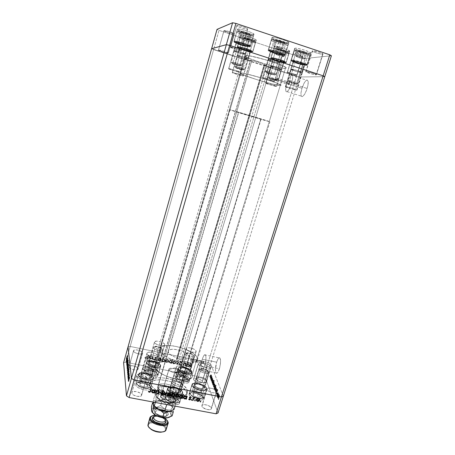 <?xml version="1.0" encoding="UTF-8"?>
<svg xmlns="http://www.w3.org/2000/svg" width="455" height="455" viewBox="0 0 455 455"><rect width="100%" height="100%" fill="white"/><g stroke="black" fill="none" stroke-linecap="round" stroke-linejoin="round"><path stroke-width="0.34" stroke-dasharray="2.27 1.71" d="M265.839 83.1C267.159 83.043 277.061 86.069 276.629 86.399L281.696 69.712C282.18 69.217 272.232 66.146 270.856 66.367L265.839 83.1L270.674 66.424L275.736 68.506L281.673 69.74L276.623 67.647L270.662 66.441C270.224 66.953 279.984 69.968 281.474 69.791L276.418 86.439C274.985 86.456 265.271 83.481 265.657 83.14L271.544 84.488L276.612 86.416L270.748 85.051L265.839 83.1M232.397 72.544C233.438 72.379 243.823 75.581 243.385 75.928L248.333 58.985C248.828 58.462 238.397 55.209 237.3 55.544L232.397 72.544L237.174 55.618L242.606 57.831L248.333 58.991L242.913 56.767L237.174 55.618C236.737 56.153 246.968 59.349 248.185 59.059L243.243 75.968C242.083 76.087 231.891 72.948 232.277 72.584L237.942 73.881L243.38 75.928L237.72 74.637L232.397 72.544M228.746 68.659C229.815 68.443 240.871 71.856 240.399 72.254L245.632 54.276C246.166 53.679 235.059 50.204 233.927 50.619L228.746 68.659L233.796 50.704L239.58 53.093L245.632 54.276L239.853 51.876L233.802 50.693C233.324 51.307 244.21 54.719 245.478 54.361L240.257 72.305C239.051 72.47 228.211 69.12 228.626 68.711L234.598 70.047L240.399 72.26L233.29 70.57L228.746 68.659M262.751 77.703C264.167 77.583 275.076 80.933 274.587 81.337L280.132 63C280.684 62.392 269.724 58.991 268.24 59.315L262.751 77.703L268.04 59.383L273.614 61.743L280.115 63.035L278.71 62.125L274.553 60.669L268.029 59.406C267.534 60.032 278.272 63.364 279.893 63.097L274.365 81.388C272.807 81.462 262.12 78.18 262.552 77.76L268.985 79.187L274.57 81.36L268.16 79.909L262.751 77.703M285.643 86.672C287.202 86.649 297.405 89.76 296.944 90.118L302.382 72.607C302.899 72.066 292.645 68.91 291.024 69.114L285.643 86.672L290.796 69.166L295.921 71.327L302.336 72.652L297.229 70.48L290.768 69.2C290.296 69.757 300.346 72.851 302.092 72.698L296.671 90.164C294.994 90.147 284.989 87.093 285.399 86.723L291.78 88.156L296.91 90.153L290.574 88.685L285.643 86.672M210.949 366.633L210.995 367.259C210.608 369.523 201.173 367.048 200.536 364.506L196.082 379.043C196.679 381.705 206.069 384.151 206.502 381.756L210.949 366.633L206.075 382.291L203.123 382.689L200.052 381.95L197.402 380.579L196.338 379.538L196.031 378.588L196.52 377.872L197.732 377.491L201.485 377.906L205.12 379.584L206.468 381.102C205.757 378.435 196.514 376.058 196.06 378.429L200.507 363.926C200.922 361.674 210.199 364.085 210.949 366.633L210.904 367.452L210.068 367.981L206.633 367.924L202.663 366.474L201.252 365.484L200.473 364.074L201.474 363.187L204.892 363.261L208.799 364.683L210.949 366.633M187.181 369.733L187.193 370.313C186.766 372.81 176.694 370.256 176.25 367.532L171.74 382.638C172.138 385.493 182.171 388.007 182.637 385.374L187.181 369.733L182.665 385.243L182.108 386.016L178.923 386.449L175.71 385.681L173.008 384.248L171.967 383.155L171.728 382.154L172.9 381.148L176.546 381.159L180.561 382.649L182.637 384.765C182.108 381.904 172.246 379.459 171.745 382.069L176.244 366.997C176.705 364.518 186.607 367.003 187.181 369.733L186.675 370.916L185.367 371.297L181.34 370.842L177.541 369.085L176.483 368.032L176.227 367.077L176.807 366.366L178.127 366.002L182.102 366.463L185.071 367.685L187.181 369.733M157.749 355.776L157.737 356.208C157.345 358.676 147.084 356.174 146.914 353.563L142.643 368.442C142.768 371.183 152.988 373.64 153.42 371.041L157.749 355.776L153.198 371.422L150.508 372.156L147.386 371.678L143.757 369.96L142.643 368.442L142.916 367.612L143.968 367.071L147.648 367.139L151.555 368.584L153.437 370.586C153.181 367.839 143.132 365.445 142.665 368.027L146.931 353.171C147.357 350.725 157.453 353.16 157.749 355.776L157.106 356.868L155.735 357.203L151.714 356.714L148.057 355.025L147.096 354.036L146.942 353.143L148.216 352.284L151.902 352.403L155.832 353.842L157.749 355.776M164.75 344.503L164.744 344.907C164.409 347.12 154.734 344.725 154.501 342.365L150.417 356.527C150.605 359.006 160.24 361.361 160.615 359.029L164.75 344.503L160.422 359.365L157.908 359.996L154.962 359.518L152.209 358.381L150.417 356.527L150.65 355.776L151.623 355.298L155.092 355.4L158.806 356.765L160.626 358.603C160.325 356.117 150.838 353.819 150.429 356.14L154.512 341.995C154.882 339.8 164.403 342.137 164.75 344.503L164.17 345.487L162.896 345.772L159.096 345.282L155.616 343.701L154.689 342.791L154.518 341.984L156.412 341.125L160.16 341.62L163.607 343.172L164.75 344.503M196.122 351.05L196.145 351.556C195.809 353.666 186.607 351.288 186.106 348.962L181.92 362.931C182.375 365.371 191.544 367.714 191.919 365.49L196.122 351.05L191.458 366.019L188.569 366.326L185.629 365.61L182.546 363.852L181.892 362.521L182.404 361.884L183.598 361.56L186.243 361.759L189.945 363.113L191.896 364.961C191.339 362.51 182.313 360.224 181.909 362.436L186.089 348.49C186.459 346.397 195.519 348.712 196.122 351.05L196.025 351.783L194.518 352.352L190.85 351.886L187.335 350.31L186.072 348.57L186.573 347.973L187.767 347.688L190.412 347.916L194.137 349.264L196.122 351.05M277.487 79.085L277.408 79.631L289.517 83.487L289.46 82.224L288.788 83.47L275.332 79.187L275.975 78.328L276.805 78.135L277.487 79.085L277.146 78.294L276.395 78.146L275.332 79.187L275.406 80.205L276.026 80.711L276.998 80.353L277.487 79.085M192.306 360.127L192.232 360.622L203.658 362.959L203.641 361.298L203.294 361.97L190.594 359.359L191.458 358.767L192.306 360.127L192.05 359.205L191.117 358.779L190.548 359.604L190.855 360.764L191.754 361.213L192.306 360.127M286.781 83.43C288.174 79.153 289.647 76.412 291.206 75.206C293.065 74.739 293.191 77.515 291.587 83.527L307.142 88.48C308.746 82.509 308.558 79.727 306.568 80.148C304.918 81.314 303.388 84.016 301.978 88.259L286.781 83.43L301.978 88.259L304.554 82.412L305.953 80.609L307.148 79.972L308.171 81.405L307.955 85.227L306.573 90.135L304.503 94.412L302.467 96.602L301.921 96.722L301.147 96.011L300.971 92.877L301.978 88.259C300.385 94.174 300.579 96.938 302.569 96.551C304.19 95.431 305.714 92.74 307.142 88.48L291.587 83.527C290.176 87.821 288.709 90.545 287.173 91.705C285.319 92.138 285.183 89.379 286.781 83.43L289.283 77.521L291.228 75.189L292.178 75.172L292.719 77.481L292.053 81.86L289.016 89.521L287.082 91.762L286.57 91.893L285.865 91.199L285.757 88.065L286.781 83.43M202.282 359.234C203.032 356.851 203.794 355.383 204.574 354.832C206.325 353.501 206.433 360.337 204.693 365.769L219.378 368.766C221.141 363.369 220.885 356.538 219.026 357.84C218.201 358.375 217.405 359.825 216.648 362.191L202.282 359.234L216.648 362.191L218.076 358.87L219.054 357.823L219.879 357.926L220.595 361.406L219.788 367.316L218.428 371.212L217.41 372.764L216.495 373.191L215.812 372.429L215.442 369.409L216.648 362.191C214.919 367.481 215.118 374.357 217.012 373.083C217.826 372.565 218.616 371.121 219.378 368.766L204.693 365.769C203.942 368.146 203.18 369.596 202.412 370.131C200.632 371.434 200.581 364.552 202.282 359.234L203.675 355.884L205.012 354.712L205.842 356.157L205.967 358.381L205.438 362.789L204.244 367.094L202.793 369.807L201.929 370.245L201.315 369.5L201.025 366.474L202.282 359.234M176.648 359.53L264.372 64.934L264.082 64.9L176.443 359.274L178.661 361.122L163.299 357.994L164.693 357.09L164.585 356.64L157.97 355.082L157.322 352.034L130.198 346.46L128.037 346.915L130.198 346.46L157.322 352.034L242.498 58.888L211.615 48.696L213.6 49.589L130.198 346.46L128.037 346.915L130.198 346.46L208.14 362.47L296.489 76.264L268.757 67.34L182.017 357.101L208.14 362.47L182.017 357.101L182.933 360.184L177.154 359.006L176.477 359.12L176.648 359.53L264.372 64.934L266.96 65.435L250.608 60.162L251.558 60.896L244.261 58.632L242.498 58.888L213.6 49.589L130.198 346.46L208.14 362.47L210.648 363.858L208.14 362.47L203.442 377.69L125.773 362.197L130.198 346.46L125.773 362.197L203.442 377.69L205.922 379.106L299.481 76.986L268.757 67.34L270.822 67.192L264.054 64.934L266.96 65.435L250.608 60.162L251.649 60.833L164.693 357.09L163.635 356.237L250.29 60.578L244.261 58.632L157.97 355.082L163.635 356.237L250.29 60.578L251.695 60.885L164.693 357.09L163.299 357.994L250.608 60.162L163.299 357.994L178.661 361.122L266.96 65.435L178.661 361.122L176.648 359.53M155.155 366.878C155.883 376.194 190.986 385.095 192.329 376.376L192.272 374.294L285.421 68.438L286.28 68.125C288.345 66.22 249.983 54.35 245.819 55.624L155.155 366.878L155.201 365.337L155.957 364.017L157.385 362.965L159.426 362.214L163.43 361.691L169.994 362.169L178.815 364.489L186.527 368.232L190.725 371.718L191.925 373.453L192.437 375.87L191.891 377.263L190.634 378.412L187.511 379.578L183.143 379.971L176.045 379.208L170.403 377.735L165.068 375.631L160.541 373.1L157.225 370.376L155.155 366.878L245.819 55.624L245.29 55.897L246.587 57.12L250.711 59.048L266.442 64.394L280.422 67.863L284.75 68.443L286.286 68.062L284.693 66.748L280.104 64.673L265.049 59.611L250.46 56.039L247.122 55.601L245.29 55.908C243.886 57.973 279.637 69.109 285.421 68.438L192.272 374.294C190.076 364.91 156.935 356.794 155.206 365.308L155.155 366.878L159.989 350.276L160.012 348.803C161.588 340.795 194.876 349.065 197.243 357.96L192.272 374.294C190.076 364.91 156.935 356.794 155.206 365.308L155.155 366.878L155.838 368.578L159.284 372.201L165.068 375.631L172.274 378.304L179.719 379.771L186.18 379.8L190.634 378.412L191.891 377.263L192.437 375.87L192.272 374.294L191.407 372.594L187.779 369.085L180.504 365.149L173.531 362.885L164.966 361.685L159.426 362.214L155.957 364.017L155.201 365.337L155.155 366.878C155.883 376.194 190.986 385.095 192.329 376.376L192.272 374.294L197.243 357.96L197.345 359.928C196.162 368.14 160.882 359.086 159.989 350.276L155.155 366.878M223.337 396.22L210.648 363.858L223.337 396.22M324.762 76.662L299.481 76.986L296.489 76.264L208.14 362.47L210.648 363.858L205.922 379.106L218.008 413.009L205.922 379.106L203.442 377.69L208.14 362.47L210.648 363.858L299.481 76.986L211.615 48.696L213.6 49.589L219.009 30.354L217.035 29.365L219.009 30.354L213.6 49.589L296.489 76.264L302.194 57.774L219.009 30.354L302.194 57.774L296.489 76.264L299.481 76.986L305.22 58.445L302.194 57.774L305.22 58.445L299.481 76.986L324.762 76.662M177.353 359.04L176.443 359.177L264.082 64.9L264.89 65.281L177.353 359.04L182.933 360.184L270.822 67.192L264.89 65.281L177.353 359.04M182.933 360.184L182.017 357.101L268.757 67.34L270.822 67.192L182.933 360.184M157.322 352.034L157.97 355.082L244.261 58.632L242.498 58.888L157.322 352.034M203.294 361.97L203.243 363.642L203.772 362.51L203.709 361.281L203.294 361.97L203.311 363.625L203.658 362.959L192.232 360.622L191.441 361.23L190.645 360.349L190.594 359.359L203.294 361.97M288.788 83.47L288.652 84.658L289.13 84.391L289.545 82.196L288.788 83.47L288.845 84.732L289.517 83.487L277.408 79.631L276.816 80.518L276.026 80.711L275.406 80.205L275.332 79.187L288.788 83.47M285.421 68.438L280.229 85.483C274.661 85.546 239.051 74.586 240.268 73.164L240.758 72.999L245.819 55.624L245.29 55.908C243.886 57.973 279.637 69.109 285.421 68.438L286.286 68.062L285.882 67.511L282.743 65.787L269.189 60.862L253.492 56.636L248.06 55.686L245.455 55.732L245.33 56.124L245.979 56.733L249.448 58.513L264.491 63.814L278.983 67.579L283.909 68.386L286.28 68.125C288.345 66.22 249.983 54.35 245.819 55.624L240.758 72.999C244.716 72.373 282.896 84.067 281.036 85.318L280.229 85.483L285.421 68.438M233.927 50.619C235.059 50.204 246.166 53.679 245.632 54.276L248.032 46.04C248.589 45.346 237.459 41.843 236.304 42.349L233.898 50.858L240.729 53.428L245.632 54.276L239.853 51.876L233.927 50.619L236.168 42.451L237.823 43.47L243.095 45.261L246.917 46.109L247.958 45.875L242.259 43.555L237.988 42.48L236.168 42.44C235.667 43.145 246.576 46.586 247.873 46.137L245.478 54.361C244.21 54.719 233.324 51.307 233.802 50.693L233.927 50.619M268.24 59.315C269.724 58.991 280.684 62.392 280.132 63L282.674 54.594C283.255 53.895 272.272 50.471 270.753 50.88L268.08 59.531L273.614 61.743L280.115 63.035L278.71 62.125L274.553 60.669L268.24 59.315L270.554 50.971L272.01 51.955L276.117 53.417L281.332 54.663L282.646 54.481L275.901 51.83L270.543 51C270.02 51.711 280.775 55.072 282.43 54.714L279.893 63.097C278.272 63.364 267.534 60.032 268.029 59.406L268.24 59.315M291.024 69.114C292.645 68.91 302.899 72.066 302.382 72.607L304.867 64.582C305.413 63.956 295.136 60.782 293.486 61.067L290.79 69.285L297.047 71.657L302.336 72.652L297.229 70.48L291.024 69.114L293.253 61.135L295.289 62.335L299.498 63.711L303.451 64.61L304.856 64.508L298.577 62.045L293.225 61.175C292.73 61.812 302.797 64.934 304.571 64.695L302.092 72.698C300.346 72.851 290.296 69.757 290.768 69.2L291.024 69.114M270.856 66.367C272.232 66.146 282.18 69.217 281.696 69.712L284.011 62.073C284.523 61.499 274.558 58.411 273.154 58.706L270.702 66.544L276.805 68.819L281.673 69.74L276.623 67.647L270.856 66.367L272.966 58.775L274.28 59.616L279.097 61.249L282.782 62.09L283.988 61.977L277.857 59.622L272.954 58.797C272.494 59.383 282.271 62.42 283.784 62.17L281.474 69.791C279.984 69.968 270.224 66.953 270.662 66.441L270.856 66.367M237.3 55.544C238.397 55.209 248.828 58.462 248.333 58.985L250.603 51.222C251.12 50.619 240.672 47.343 239.552 47.758L237.26 55.76L243.687 58.149L248.333 58.991L242.913 56.767L237.3 55.544L239.415 47.849L244.841 50.135L249.539 51.273L250.54 51.085L244.085 48.611L239.421 47.843C238.955 48.463 249.209 51.682 250.449 51.313L248.185 59.059C246.968 59.349 236.737 56.153 237.174 55.618L237.3 55.544M255.983 40.324L256.211 40.171C256.995 39.158 242.384 34.546 240.809 35.308L237.419 47.064C238.943 46.473 253.515 51.04 252.781 51.876L256.131 39.949L253.031 38.322L248.703 36.827L244.278 35.672L240.809 35.308L240.729 35.7L241.821 36.411L246.638 38.317L252.468 39.926L255.983 40.324L252.559 52.001C250.802 52.501 236.611 48.042 237.243 47.183L240.621 35.45C239.939 36.485 254.169 40.99 255.983 40.324M289.34 51.347L289.67 51.176C290.444 50.221 276.509 45.87 274.541 46.456L271.078 58.03C272.994 57.603 286.883 61.914 286.167 62.705L289.642 51.034L287.93 49.97L282.663 48.065L274.541 46.456L274.308 46.791L275.235 47.445L279.808 49.271L285.615 50.875L289.34 51.347L285.842 62.836C283.71 63.177 270.179 58.968 270.805 58.155L274.257 46.62C273.58 47.593 287.145 51.847 289.34 51.347M310.464 53.332L310.901 53.127C311.726 52.086 297.354 47.616 295.039 48.202L291.325 60.356C293.577 59.946 307.904 64.371 307.136 65.236L306.715 65.395L310.464 53.332L310.89 53.008L309.235 51.91L303.781 49.908L297.729 48.418L295.039 48.202L294.686 48.548L295.568 49.225L300.254 51.131L306.386 52.82L310.464 53.332L306.715 65.395C304.219 65.713 290.29 61.397 290.961 60.509L291.325 60.356L295.039 48.202L294.664 48.395C293.936 49.458 307.904 53.821 310.464 53.332M288.521 42.816L288.885 42.605C289.767 41.439 274.399 36.61 272.266 37.395L268.473 50.135C270.537 49.544 285.859 54.321 285.035 55.294L284.688 55.459L288.851 42.429L286.963 41.2L281.167 39.067L276.299 37.805L272.266 37.395L272.022 37.81L273.046 38.573L278.079 40.62L284.443 42.372L288.521 42.816L284.688 55.459C282.35 55.942 267.472 51.29 268.183 50.289L271.965 37.594C271.191 38.783 286.115 43.492 288.521 42.816M253.731 34.472L253.964 34.301C254.823 33.152 239.25 28.21 237.618 29.114L234.041 41.61C235.61 40.893 251.132 45.779 250.335 46.728L253.873 34.045L250.563 32.265L245.967 30.667L241.281 29.45L237.618 29.114L237.555 29.564L238.727 30.348L243.846 32.402L250.023 34.102L253.731 34.472L250.113 46.871C248.271 47.479 233.182 42.719 233.864 41.735L237.43 29.274C236.691 30.445 251.831 35.268 253.731 34.472M287.497 72.311C288.823 72.169 297.382 74.802 296.961 75.217L302.785 56.369C303.252 55.783 294.652 53.116 293.27 53.417L287.31 72.442L291.615 74.131L296.933 75.251L292.639 73.465L287.497 72.311L293.077 53.485L294.118 54.259L298.304 55.703L302.774 56.295L297.513 54.191L293.048 53.525C292.616 54.117 301.068 56.75 302.541 56.477L296.734 75.285C295.323 75.399 286.906 72.806 287.293 72.379L287.497 72.311M230.634 47.098C231.652 46.683 241.929 49.908 241.429 50.482L247.645 29.018C248.208 28.216 237.88 24.923 236.793 25.56L230.52 47.183L235.889 49.419L241.429 50.482L236.071 48.236L230.634 47.098L236.668 25.685L238.198 26.726L242.014 28.125L245.91 29.069L247.645 29.012L246.166 27.977L242.305 26.561L238.357 25.605L236.674 25.668C236.162 26.475 246.297 29.717 247.503 29.131L241.298 50.562C240.166 50.932 230.076 47.758 230.526 47.172L230.634 47.098M306.067 71.6C307.671 71.441 316.919 74.279 316.441 74.785L322.965 54.06C323.505 53.354 314.2 50.477 312.528 50.829L305.8 71.748L311.43 73.909L316.39 74.83L312.864 73.187L306.067 71.6L312.284 50.909L313.313 51.773L316.816 53.059L321.554 54.156L322.959 53.991L321.219 52.962L317.323 51.66L312.238 50.971C311.738 51.682 320.86 54.515 322.64 54.202L316.14 74.87C314.433 74.995 305.356 72.203 305.788 71.691L306.067 71.6M218.525 50.084C219.35 49.731 228.785 52.689 228.353 53.161L233.915 33.698C234.399 33.039 224.918 30.024 224.042 30.559L218.44 50.158L223.416 52.166L228.353 53.15L224.361 51.438L218.525 50.084L223.945 30.661L228.905 32.84L233.915 33.681L228.962 31.497L223.951 30.639C223.507 31.304 232.829 34.279 233.807 33.784L228.256 53.218C227.335 53.531 218.053 50.619 218.44 50.135L218.525 50.084M331.394 55.772L305.22 58.445L331.394 55.772M234.041 41.61L237.658 42.042L243.948 43.794L248.134 45.346L250.335 46.74L247.713 46.66L240.303 44.692L235.178 42.713L233.995 41.991L234.041 41.61M268.473 50.135L272.46 50.653L278.949 52.45L283.09 54.003L285.006 55.345L282.009 55.186L275.929 53.656L270.236 51.625L268.615 50.795L268.245 50.482L268.473 50.135M291.325 60.356L299.999 62.181L305.447 64.121L307.074 65.315L302.683 64.792L296.58 63.091L291.882 61.26L290.995 60.64L291.325 60.356M271.078 58.03L279.137 59.742L284.403 61.596L286.132 62.75L283.391 62.545L277.84 61.124L271.8 58.911L270.861 58.308L271.078 58.03M237.419 47.064L240.854 47.519L246.786 49.174L250.722 50.619L252.775 51.887L249.084 51.517L243.277 49.896L238.46 48.059L237.362 47.405L237.419 47.064M280.229 85.483L281.042 85.273L280.61 84.835L277.425 83.322L263.872 78.647L246.729 73.966L242.026 73.079L240.268 73.158L244.5 75.411L257.604 79.887L272.363 83.999L280.229 85.483L269.229 121.604C264.116 120.382 228.808 109.797 229.621 109.723L230.037 109.791L240.758 72.999L240.268 73.164C239.051 74.586 274.661 85.546 280.229 85.483L281.036 85.318C282.896 84.067 244.716 72.373 240.758 72.999L230.037 109.791C233.563 110.519 271.362 121.843 269.934 121.741L269.229 121.604L280.229 85.483L281.042 85.273L274.774 82.298L259.754 77.407L246.729 73.966L242.026 73.079L240.268 73.158L244.5 75.411L257.604 79.887L272.363 83.999L280.229 85.483M189.183 356.299L189.217 357.346C188.512 361.93 168.919 356.942 168.225 351.977L157.908 387.04C158.403 392.602 177.791 397.414 178.69 392.221L178.701 391.05L189.183 356.299L188.944 357.858L187.142 358.864L184.019 359.16L180.055 358.676L175.88 357.493L172.155 355.793L169.47 353.853L168.225 351.977L168.208 351.152L169.368 349.895L171.927 349.292L175.482 349.423L179.509 350.259L183.416 351.681L186.641 353.472L189.183 356.299L178.701 391.05L177.433 389.002L174.817 386.989L171.251 385.294L167.252 384.168L163.408 383.77L160.279 384.168L158.34 385.311L157.908 387.04L159.074 389.099L161.684 391.175L165.341 392.932L169.47 394.098L173.418 394.479L176.551 394.024L178.4 392.813L178.701 391.05C177.746 385.47 158.966 380.909 157.948 386.039L168.231 351.084C169.061 346.562 188.023 351.3 189.183 356.299M162.992 393.598L157.163 390.743C153.119 388.223 150.855 385.738 150.372 383.292L149.74 385.465C150.281 395.344 185.191 404.085 186.715 394.798L186.698 392.591L187.352 390.447L186.698 392.591C184.702 382.666 151.72 374.721 149.826 383.804L149.74 385.465L150.372 383.292L150.451 381.637C152.328 372.622 185.327 380.59 187.352 390.447L185.031 386.847L180.368 383.309L174.072 380.352L167.048 378.367L160.279 377.639L154.723 378.293L151.225 380.261L150.321 382.456L150.611 384.168L151.617 386.005L155.65 389.759L161.826 393.12L167.286 395.037L174.703 396.447L181.158 396.362L183.695 395.765L186.362 394.24L187.289 392.875L187.352 390.447L187.369 392.642C186.345 397.3 173.969 397.977 163.231 393.689M206.468 381.102L206.502 381.756C206.069 384.151 196.679 381.705 196.082 379.043L194.075 385.607C194.649 388.32 204.022 390.748 204.471 388.303L206.468 381.102L205.12 379.584L201.485 377.906L197.043 377.633L196.179 378.196L196.082 379.043L198.175 381.08L202.117 382.536L205.558 382.536L206.405 381.961L206.468 381.102L204.443 387.637L202.338 385.59L198.465 384.156L195.047 384.156L194.023 385.14L194.768 386.636L196.15 387.666L200.086 389.127L203.521 389.105L204.375 388.513L204.443 387.637C203.749 384.913 194.53 382.547 194.057 384.981L196.06 378.429C196.514 376.058 205.757 378.435 206.468 381.102M182.637 384.765L182.637 385.374C182.171 388.007 172.138 385.493 171.74 382.638L169.709 389.452C170.085 392.364 180.095 394.866 180.584 392.17L182.637 384.765L180.561 382.649L177.615 381.415L174.527 380.943L172.9 381.148L171.922 381.739L171.74 382.638L173.787 384.771L177.865 386.289L181.534 386.278L182.489 385.669L182.637 384.765L180.584 391.545L178.525 389.4L174.521 387.905L171.626 387.757L170.295 388.183L169.698 388.962L169.931 389.98L170.961 391.084L174.72 392.881L178.73 393.274L180.436 392.472L180.584 391.545C180.078 388.627 170.238 386.198 169.721 388.871L171.745 382.069C172.246 379.459 182.108 381.904 182.637 384.765M153.437 370.586L153.42 371.041C152.988 373.64 142.768 371.183 142.643 368.442L140.714 375.153C140.822 377.957 151.02 380.391 151.469 377.73L153.437 370.586L152.288 369.073L148.7 367.39L143.968 367.071L142.916 367.612L142.643 368.442L144.491 370.461L148.455 371.934L152.169 371.98L153.198 371.422L153.437 370.586L151.492 377.263L149.627 375.233L145.731 373.783L142.045 373.748L140.993 374.306L140.714 375.153L142.551 377.206L146.504 378.679L150.218 378.702L151.248 378.128L151.492 377.263C151.259 374.459 141.226 372.088 140.737 374.732L142.665 368.027C143.132 365.445 153.181 367.839 153.437 370.586M160.626 358.603L160.615 359.029C160.24 361.361 150.605 359.006 150.417 356.527L148.569 362.919C148.745 365.456 158.363 367.794 158.755 365.405L160.626 358.603L158.806 356.765L155.092 355.4L151.623 355.298L150.65 355.776L150.417 356.527L152.209 358.381L155.974 359.763L154.905 359.143L156.344 358.193L156.19 357.255L155.092 357.374L156.105 357.766L154.592 358.915L155.183 359.905L159.472 359.854L160.422 359.365L160.626 358.603L158.767 364.967L156.958 363.101L153.255 361.736L149.786 361.657L148.808 362.152L148.569 362.919L150.349 364.802L154.108 366.19L157.601 366.252L158.556 365.746L158.767 364.967C158.482 362.43 149.012 360.15 148.586 362.521L150.429 356.14C150.838 353.819 160.325 356.117 160.626 358.603M191.896 364.961L191.919 365.49C191.544 367.714 182.375 365.371 181.92 362.931L180.026 369.238C180.464 371.729 189.616 374.061 190.008 371.78L191.896 364.961L190.668 363.568L187.221 361.998L183.598 361.56L182.051 362.169L181.92 362.931L183.848 364.796L187.602 366.167L190.946 366.235L191.794 365.729L191.896 364.961L189.991 371.24L188.774 369.824L185.339 368.243L181.716 367.828L180.521 368.163L179.998 368.817L181.221 370.66L185.691 372.509L189.03 372.548L189.883 372.025L189.991 371.24C189.451 368.738 180.442 366.468 180.021 368.732L181.909 362.436C182.313 360.224 191.339 362.51 191.896 364.961M191.925 371.627L191.947 372.389C191.407 375.557 178.661 372.309 178.081 368.846L175.26 378.264C175.806 381.83 188.518 385.049 189.092 381.779L191.925 371.627L189.075 380.989L188.188 379.658L186.402 378.333L181.306 376.45L176.705 376.41L175.238 377.667L175.556 378.918L176.898 380.289L181.704 382.547L186.8 383.082L188.45 382.558L189.075 380.989C188.33 377.411 175.886 374.306 175.266 377.548L178.076 368.152C178.661 365.018 191.14 368.152 191.925 371.627L191.31 373.14L189.667 373.635L184.571 373.066L179.736 370.825L178.383 369.483L178.047 368.266L178.775 367.361L180.442 366.895L185.458 367.475L189.223 369.022L191.02 370.33L191.925 371.627M160.74 365.365L160.723 365.979C160.188 369.301 146.789 366.036 146.578 362.521L143.831 372.065C144.002 375.693 157.367 378.924 157.936 375.489L160.74 365.365L157.959 374.852L157.185 373.532L155.468 372.207L150.355 370.313L145.549 370.245L144.184 370.962L143.831 372.065L144.559 373.396L146.271 374.744L151.481 376.683L156.338 376.717L157.669 375.972L157.959 374.852C157.572 371.217 144.491 368.101 143.86 371.507L146.607 361.981C147.204 358.682 160.314 361.839 160.74 365.365L159.921 366.855L158.141 367.333L152.869 366.73L148.074 364.483L146.817 363.153L146.612 361.947L147.483 361.06L149.286 360.61L154.467 361.219L159.193 363.414L160.74 365.365M153.58 377.673L153.551 378.333C152.931 382.029 138.724 378.634 138.61 374.744L135.738 384.765C135.812 388.775 149.979 392.136 150.639 388.314L153.58 377.673L150.673 387.632L149.883 386.187L148.102 384.754L142.728 382.74L137.62 382.735L136.147 383.542L135.738 384.765L136.472 386.215L138.252 387.677L143.734 389.742L146.578 390.02L148.893 389.713L150.332 388.871L150.673 387.632C150.355 383.616 136.5 380.38 135.783 384.168L138.644 374.169C139.327 370.501 153.221 373.777 153.58 377.673L153.25 378.873L151.822 379.675L146.658 379.652L142.358 378.247L140.134 376.888L138.843 375.432L138.661 374.112L140.476 372.793L145.583 372.85L150.975 374.857L152.778 376.268L153.58 377.673M182.688 391.954L182.688 392.83C182.023 396.578 168.071 393.092 167.582 389.042L164.556 399.211C165.006 403.386 178.912 406.838 179.617 402.965L182.688 391.954L179.628 402.055L178.701 400.525L176.79 399.018L171.268 396.942L168.475 396.68L166.217 397.01L164.551 398.512L164.846 399.968L166.268 401.543L171.467 404.068L174.441 404.626L177.046 404.569L178.878 403.915L179.412 403.392L179.628 402.055C178.934 397.88 165.347 394.559 164.579 398.398L167.599 388.251C168.327 384.538 181.954 387.893 182.688 391.954L182.489 393.239L181.164 394.121L178.906 394.451L176.057 394.178L173.059 393.336L169.317 391.317L167.884 389.776L167.571 388.365L168.413 387.285L170.261 386.699L175.749 387.256L180.891 389.696L182.688 391.954M196.799 399.86C200.507 400.571 202.725 400.195 203.453 398.734L203.425 397.761L206.451 388.03L206.49 388.968C205.882 392.369 192.818 388.979 192.05 385.209L189.052 395.003L190.878 396.948L190.417 396.868M190.85 397.221L193.58 398.796L196.696 399.831L200.046 400.229L202.145 399.894L203.322 399.024L203.425 397.761L202.435 396.299L199.313 394.223L195.184 392.875L192.539 392.614L190.446 392.921L189.217 393.757L189.052 395.003L190.844 397.215L193.136 398.591L196.696 399.831M146.595 377.724L146.573 378.139C146.157 380.608 136.727 378.378 136.659 375.784L131.734 393.018C131.757 395.748 141.141 397.937 141.602 395.321L146.595 377.724L144.9 375.853L141.317 374.516L138.627 374.351L136.932 375L136.813 376.245L138.331 377.673L140.982 378.799L143.854 379.231L145.958 378.822L146.595 377.724L141.63 394.883L139.969 392.944L136.409 391.596L133.008 391.624L132.018 392.182L131.734 393.018L133.372 394.98L136.978 396.345L140.407 396.299L141.38 395.725L141.63 394.883C141.505 392.153 132.257 390.02 131.768 392.62L136.688 375.403C137.137 372.952 146.425 375.13 146.595 377.724M207.002 365.996L207.036 366.502C206.712 368.402 198.824 366.343 198.306 364.222L193.574 379.715C194.052 381.944 201.906 383.974 202.265 381.961L207.002 365.996L205.87 364.768L202.822 363.391L199.677 363.01L198.261 363.858L199.421 365.45L202.503 366.849L206.251 367.117L206.957 366.673L207.002 365.996L202.242 381.426L200.49 379.743L198.101 378.753L194.962 378.412L193.529 379.334L194.666 380.989L197.72 382.416L200.894 382.752L201.901 382.422L202.242 381.426C201.679 379.191 193.938 377.212 193.557 379.208L198.283 363.738C198.625 361.856 206.405 363.869 207.002 365.996M142.637 352.864L142.625 353.177C142.296 355.275 133.56 353.194 133.52 351.004L129.021 366.935C129.021 369.244 137.717 371.286 138.081 369.068L142.637 352.864L141.101 351.254L137.819 350.049L135.34 349.849L133.776 350.35L133.656 351.391L135.038 352.619L137.461 353.626L140.094 354.053L142.04 353.762L142.637 352.864L138.104 368.732L136.597 367.066L133.332 365.854L130.204 365.797L129.288 366.241L129.021 366.935L130.505 368.613L133.81 369.841L136.966 369.887L137.865 369.432L138.104 368.732C138.019 366.417 129.436 364.421 129.044 366.628L133.542 350.714C133.895 348.627 142.512 350.668 142.637 352.864M216.569 391.391L216.608 392.051C216.199 394.263 207.759 392.034 207.127 389.548L201.929 406.269C202.509 408.88 210.904 411.075 211.359 408.738L216.569 391.391L214.589 389.503L211.962 388.411L208.561 388.058L207.48 388.433L207.065 389.116L207.378 390.015L209.09 391.454L212.695 392.79L215.801 392.762L216.546 392.204L216.569 391.391L211.33 408.044L210.091 406.56L206.775 404.978L203.385 404.671L202.299 405.087L201.872 405.814L203.146 407.76L207.435 409.585L210.54 409.5L211.291 408.903L211.33 408.044C210.659 405.428 202.384 403.284 201.912 405.61L207.099 388.923C207.531 386.727 215.846 388.9 216.569 391.391M217.513 396.197L218.463 393.575L218.235 393.905L218.201 392.796L217.888 392.796L217.098 395.094L218.104 393.171L217.513 396.197L218.104 393.171L217.166 395.27L217.547 393.666L218.008 392.671L218.235 393.905L218.463 393.575L217.575 396.379L217.001 396.265L217.882 393.461L218.463 393.575L217.814 393.285L218.394 393.399L217.814 393.285L217.655 393.791L218.235 393.905L217.655 393.791L217.621 392.682L218.201 392.796L217.433 392.563L216.972 393.558L217.547 393.666L216.972 393.558L216.523 394.98L217.166 395.27L216.591 395.162L217.001 393.848L217.581 393.962L217.001 393.848L217.211 393.234L217.786 393.348L217.211 393.234L217.388 392.949L218.104 393.171L217.524 393.057L217.479 394.292L218.059 394.405L217.479 394.292L217.251 395.071L217.831 395.185L217.251 395.071L216.933 396.083L217.513 396.197M216.574 391.983L216.444 393.512L216.95 393.342L216.563 392.511L217.57 391.078L217.638 389.452L217.314 389.685L217.536 390.805L216.574 391.983L217.558 390.737L217.314 389.685L217.718 389.56L217.621 390.93L216.643 392.153L216.586 393.183L216.944 392.978L216.95 393.342L216.665 393.694L215.892 393.456L216.95 393.342L216.375 393.228L216.375 392.87L216.944 392.978L216.011 393.069L216.586 393.183L216.011 393.069L216.068 392.039L216.643 392.153L216.068 392.039L216.216 391.738L217.393 391.402L216.825 391.289L217.046 390.817L217.621 390.93L217.046 390.817L217.143 389.446L217.718 389.56L216.745 389.571L217.314 389.685L216.745 389.571L216.728 389.963L217.598 389.969L217.029 389.855L216.984 390.629L217.558 390.737L216.984 390.629L216.779 390.987L217.353 391.101L216.495 391.141L216.006 391.869L216.574 391.983L216.006 391.869L215.892 393.456L216.461 393.569L216.574 391.983M215.954 392.028L217.081 389.935L216.193 391.289L216.58 388.615L215.954 392.028L216.58 388.615L216.193 391.289L217.081 389.935L215.96 392.056L215.391 391.943L216.506 389.821L217.081 389.935L216.438 389.634L217.007 389.747L216.438 389.634L215.624 391.181L216.193 391.289L215.624 391.181L216.079 388.695L216.648 388.803L216.011 388.507L216.58 388.615L216.011 388.507L215.386 391.92L215.954 392.028M216.04 389.73L216.29 387.973L215.92 387.438L215.272 390.253L215.642 390.532L216.04 389.73L215.568 390.589L215.317 390.418L215.869 387.489L216.21 387.569L216.273 388.559L215.704 388.451L215.647 387.455L216.21 387.569L215.397 387.296L215.869 387.489L215.3 387.376L214.925 388.166L215.488 388.274L214.925 388.166L214.749 390.305L215.317 390.418L214.749 390.305L214.999 390.475L215.471 389.622L216.04 389.73L215.471 389.622L215.704 388.451L216.273 388.559L216.04 389.73M214.697 386.176L214.948 384.441L214.584 383.918L213.941 386.699L214.305 386.966L214.697 386.176L214.231 387.029L213.987 386.864L214.532 383.969L214.874 384.043L214.931 385.015L214.368 384.907L214.311 383.929L214.874 384.043L214.072 383.775L214.532 383.969L213.975 383.861L213.6 384.64L214.157 384.748L213.6 384.64L213.429 386.75L213.987 386.864L213.429 386.75L213.668 386.915L214.134 386.062L214.697 386.176L214.134 386.062L214.368 384.907L214.931 385.015L214.697 386.176M213.179 380.59L212.434 382.615L212.639 382.319L212.821 383.548L213.588 381.779L213.293 380.46L213.389 382.683L212.923 383.531L212.639 382.319L212.434 382.615L213.276 379.925L212.724 379.817L213.276 379.925L212.724 379.817L211.882 382.507L212.496 382.78L211.945 382.672L212.087 382.206L212.639 382.319L212.087 382.206L212.132 383.269L212.69 383.383L212.371 383.423L212.832 382.57L213.389 382.683L212.832 382.57L213.003 380.471L213.56 380.585L212.627 380.477L213.179 380.59L212.627 380.477L212.781 379.982L213.338 380.09L213.179 380.59M210.176 376.666L210.352 376.04L210.176 376.666L210.364 376.063L210.324 376.512L209.783 376.399L209.823 375.955L210.364 376.063L209.772 375.921L210.216 376.217L209.675 376.109L209.636 376.552L210.176 376.666M211.291 377.132L211.535 375.455L211.194 374.971L210.585 377.752L210.91 377.912L211.291 377.132L210.608 377.826L211.143 375.022L211.512 376.012L210.966 375.898L210.921 374.965L211.467 375.079L210.699 374.829L211.143 375.022L210.597 374.914L210.238 375.682L210.784 375.79L210.238 375.682L210.068 377.713L210.608 377.826L210.068 377.713L210.745 377.024L211.291 377.132L210.745 377.024L210.966 375.898L211.512 376.012L211.291 377.132M211.04 378.97L211.217 378.338L211.04 378.97L211.228 378.367L211.188 378.816L210.642 378.708L210.682 378.253L211.228 378.367L210.631 378.224L211.08 378.52L210.529 378.406L210.494 378.861L211.04 378.97M211.359 379.743L212.252 377.235L212.002 376.66L211.359 379.743L212.002 376.66L212.252 377.235L211.421 379.908L210.87 379.794L211.706 377.127L212.252 377.235L211.643 376.967L212.189 377.076L211.643 376.967L211.518 377.36L212.07 377.468L211.518 377.36L211.535 376.598L212.087 376.712L211.456 376.552L212.002 376.66L211.456 376.552L211.399 376.922L211.996 377.07L211.444 376.956L211.365 377.792L211.916 377.9L211.365 377.792L211.092 378.736L211.638 378.844L211.092 378.736L210.813 379.635L211.359 379.743M211.586 380.425L211.763 379.794L211.586 380.425L211.774 379.817L211.734 380.272L211.188 380.164L211.222 379.709L211.774 379.817L211.177 379.675L211.62 379.971L211.075 379.862L211.035 380.317L211.586 380.425M212.678 379.555L212.525 378.56L211.939 381.37L212.775 378.52L211.973 378.452L212.525 378.56L211.973 378.452L211.945 378.793L212.667 378.85L212.121 378.736L212.07 379.271L212.621 379.379L211.615 379.692L212.167 379.806L211.615 379.692L211.461 380.044L212.013 380.158L211.461 380.044L211.365 381.21L212.172 381.335L211.62 381.227L211.66 380.869L212.212 380.983L211.473 380.886L212.024 381L211.473 380.886L211.518 380.221L212.07 380.334L211.615 380.01L212.167 380.124L211.615 380.01L212.525 379.908L211.979 379.8L212.127 379.447L212.678 379.555L212.127 379.447L212.223 378.406L212.775 378.52L212.678 379.555M213.833 382.359L213.088 384.373L213.298 384.071L213.48 385.317L214.1 384.304L214.208 382.297L213.833 382.359L214.22 382.331L214.055 384.447L213.588 385.3L213.298 384.071L213.088 384.373L214.277 380.573L213.719 380.465L214.277 380.573L213.719 380.465L212.536 384.265L213.15 384.538L212.599 384.429L212.741 383.963L213.298 384.071L212.741 383.963L212.786 385.032L213.344 385.146L213.031 385.186L213.497 384.333L214.055 384.447L213.497 384.333L213.662 382.223L214.22 382.331L213.281 382.245L213.833 382.359L213.281 382.245L213.782 380.63L214.339 380.738L213.833 382.359M215.027 388.615L216.074 385.271L215.573 386.875L215.391 385.59L214.805 386.466L214.567 388.223L214.908 388.746L214.805 386.466L215.278 385.613L215.573 386.875L216.142 385.442L214.931 389.292L214.299 389.014L214.931 389.292L214.368 389.184L215.573 385.328L216.142 385.442L215.511 385.158L216.074 385.271L215.511 385.158L215.005 386.767L215.573 386.875L215.005 386.767L214.965 385.652L215.528 385.766L214.714 385.499L214.242 386.352L214.805 386.466L214.242 386.352L214.077 388.496L215.027 388.615L214.459 388.507L214.299 389.014L214.868 389.122L215.027 388.615M218.519 394.684L217.735 396.788L217.951 396.487L218.155 397.812L218.969 395.986L218.673 394.53L218.764 396.931L218.281 397.795L217.951 396.487L217.735 396.788L218.616 393.985L218.042 393.871L218.616 393.985L218.042 393.871L217.154 396.68L217.803 396.97L217.223 396.857L217.376 396.373L217.951 396.487L217.376 396.373L217.433 397.511L218.008 397.625L217.7 397.681L218.184 396.823L218.764 396.931L218.184 396.823L218.349 394.599L218.929 394.707L217.945 394.57L218.519 394.684L217.945 394.57L218.11 394.053L218.684 394.166L218.519 394.684M218.741 398.938L219.759 395.088L218.656 398.239L218.719 399.473L218.866 397.516L219.759 395.088L218.946 397.659L218.366 397.545L219.179 394.974L219.759 395.088L219.111 394.792L219.691 394.906L219.111 394.792L218.286 397.403L218.866 397.516L218.286 397.403L218.036 399.228L218.946 399.393L218.36 399.28L218.417 398.87L218.997 398.984L218.155 398.825L218.741 398.938L218.155 398.825L218.366 397.545L218.946 397.659L218.741 398.938M185.043 365.9L185.378 365.968L186.169 363.346L185.691 363.75L185.088 363.113L184.207 363.045L183.581 363.562L182.956 365.479L183.291 365.547L183.951 363.619L184.753 363.352L185.486 364.159L185.043 365.9L185.486 364.154L184.753 363.352L183.883 363.727L183.291 365.547L182.956 365.479L183.354 364.137L184.793 363.022L185.691 363.75L186.169 363.346L185.452 366.212L186.243 363.585L185.833 363.278L185.759 363.989L184.793 363.022L183.354 364.137L183.024 365.718L183.365 365.786L183.883 363.727L184.753 363.352L185.555 364.392L185.043 365.9L185.452 366.212L185.043 365.9M179.031 363.75L179.151 364.512L179.719 364.916L181.147 364.461L180.948 364.142L179.867 364.557L179.35 363.943L181.477 362.464L181.408 361.395L180.612 361.139L179.736 361.56L180.959 361.56L181.278 362.1L179.031 363.75L181.278 362.1L180.857 361.532L179.981 361.844L179.736 361.56L180.931 361.156L181.619 362.186L179.35 364L179.935 364.574L180.948 364.142L181.215 364.392L179.89 365.183L181.283 364.631L180.948 364.142L180.004 364.813L179.372 363.812L181.687 362.425L180.931 361.156L179.805 361.799L180.049 362.083L180.857 361.532L181.352 362.339L179.031 363.75L179.89 365.183L179.031 363.75M177.058 364.284L179.162 361.924L178.792 361.85L177.296 363.573L176.944 361.469L176.574 361.395L177.058 364.284L176.574 361.395L176.944 361.469L177.296 363.573L178.792 361.85L179.162 361.924L177.171 364.535L179.23 362.163L178.792 361.85L177.365 363.812L176.944 361.469L176.574 361.395L177.058 364.284M175.641 362.612L175.539 361.6L174.601 360.946L173.412 361.168L172.718 362.157L173.15 363.386L174.379 363.693L175.641 362.612L173.793 363.67L172.695 362.47L172.752 362.026L173.412 361.168L174.601 360.946L175.539 361.6L174.601 360.946L173.412 361.168L172.752 362.026L172.758 362.709L173.856 363.915L175.704 362.851L175.539 361.6L175.641 362.612M168.532 361.168L168.35 360.03L167.332 359.473L166.172 359.797L165.575 360.849L166.399 362.152L168.066 361.879L168.532 361.168L166.678 362.231L165.575 361.008L166.291 359.717L167.486 359.495L168.481 360.388L167.486 359.495L166.291 359.717L165.626 361.242L166.735 362.47L168.589 361.406L168.424 360.155L168.532 361.168M159.011 358.341L159.153 357.852L158.806 357.784L158.033 360.434L158.516 360.047L159.199 360.69L160.114 360.798L161.343 359.837L161.059 358.432L159.625 358.039L159.011 358.341L160.308 358.039L161.388 359.706L159.517 360.781L158.516 360.047L158.033 360.434L158.806 357.784L159.204 358.091L158.806 357.784L158.084 360.673L158.431 360.741L158.516 360.047L159.569 361.02L161.445 359.939L160.308 358.039L159.062 358.58L159.153 357.852L159.011 358.341M145.162 357.88L145.554 357.698L145.401 357.289L144.917 357.63L145.162 357.88L144.929 357.511L145.338 357.272L145.617 357.875L145.338 357.272L144.952 357.829L145.617 357.875L145.162 357.88M149.576 357.323L149.462 356.299L148.501 355.634L147.295 355.855L146.601 356.862L147.056 358.102L148.302 358.415L149.576 357.323L147.71 358.392L146.635 356.726L147.295 355.855L148.501 355.634L149.462 356.299L148.501 355.634L147.295 355.855L146.635 356.726L146.618 357.334L147.75 358.631L149.621 357.556L149.462 356.299L149.576 357.323M150.201 358.898L150.611 358.659L150.377 358.29L150.002 358.762L150.377 358.29L150.656 358.898L150.377 358.29L149.996 358.853L150.656 358.898L150.201 358.898M151.93 359.2L152.277 359.268L153.051 356.612L152.59 356.93L151.856 356.345L152.391 357.272L151.93 359.2L152.391 357.368L151.691 356.384L152.59 356.93L153.051 356.612L152.323 359.507L153.096 356.845L152.704 356.538L152.635 357.169L151.691 356.384L152.436 357.602L151.93 359.2L152.323 359.507L151.93 359.2M153.284 359.524L153.671 359.342L153.523 358.932L153.039 359.274L153.284 359.524L153.051 359.154L153.46 358.915L153.744 359.524L153.46 358.915L153.085 359.478L153.744 359.524L153.284 359.524M162.662 359.109L163.129 357.528L162.782 357.459L161.69 361.173L162.173 360.787L162.856 361.429L163.766 361.537L164.994 360.576L164.716 359.171L163.277 358.796L162.662 359.109L163.965 358.785L165.04 360.445L163.174 361.52L162.173 360.787L161.69 361.173L162.782 357.459L163.18 357.761L162.782 357.459L161.747 361.412L162.094 361.48L162.173 360.787L163.226 361.759L165.097 360.684L163.965 358.785L162.719 359.348L163.129 357.528L162.662 359.109M171.478 362.641L171.336 363.124L171.677 363.198L172.775 359.495L172.434 359.422L171.973 360.969L171.307 360.309L170.398 360.195L169.169 361.151L169.527 362.629L171.194 362.823L170.193 362.942L169.124 361.287L170.989 360.212L171.973 360.969L172.434 359.422L172.775 359.495L171.677 363.198L171.336 363.124L171.74 363.437L172.775 359.495L172.434 359.422L172.036 361.207L170.989 360.212L169.124 361.287L169.124 361.952L170.25 363.181L171.478 362.641L171.399 363.363L171.478 362.641M187.142 364.063L187.289 363.573L186.948 363.505L186.158 366.127L186.635 365.74L187.301 366.377L188.194 366.48L189.417 365.53L189.155 364.142L187.75 363.755L187.142 364.063L188.421 363.755L189.519 364.916L189.462 365.399L187.614 366.468L186.635 365.74L186.158 366.127L186.948 363.505L187.363 363.812L186.948 363.505L186.231 366.366L186.573 366.434L186.635 365.74L187.688 366.707L189.536 365.638L189.593 365.16L188.421 363.755L187.215 364.301L187.289 363.573L187.142 364.063M190.781 366.77L190.412 366.343L191.259 363.357L190.924 363.289L190.054 366.588L190.69 367.139L191.726 366.912L191.606 366.599L190.781 366.77L191.606 366.599L191.726 366.912L190.69 367.139L190.042 366.502L190.924 363.289L191.259 363.357L190.617 365.985L191.339 363.596L190.924 363.289L190.116 366.741L190.764 367.384L191.8 367.151L191.606 366.599L191.123 367.009L190.491 366.605L190.537 365.74L190.781 366.77M123.606 362.72L125.773 362.197L123.606 362.72M206.451 388.03L203.425 397.761C202.475 393.871 189.746 390.635 189.047 394.115L192.027 384.35C192.692 380.983 205.461 384.248 206.451 388.03L206.365 389.247L205.188 390.077L203.101 390.384L200.405 390.111L194.928 388.081L193.005 386.642L191.982 384.566L193.415 383.207L198.152 383.207L203.521 385.192L205.444 386.602L206.451 388.03M186.698 392.591L186.635 395.031L185.703 396.407L181.829 398.296L175.784 398.779L168.504 397.738L161.172 395.332L155.001 391.965L150.98 388.195L149.974 386.346L149.814 383.832L151.242 381.802L155.326 380.13L161.269 379.806L168.196 380.858L175.124 383.116L181.079 386.272L185.208 389.884L186.698 392.591M159.989 350.276L161.326 352.75L165.489 356.254L170.068 358.728L177.319 361.384L184.793 362.902L191.254 363.05L194.808 362.248L196.389 361.321L197.271 360.132L197.43 358.728L196.884 357.164L193.796 353.802L186.954 349.81L180.083 347.324L173.014 345.846L165.393 345.732L162.151 346.625L160.74 347.597L160.006 348.826L159.989 350.276M200.109 401.555L200.467 400.991L200.729 401.321L200.251 401.009L200.103 401.577M197.197 398.677L197.106 398.375L198.431 398.119L199.608 399.245L198.431 398.119L197.419 398.216L197.197 398.677M196.406 400.298L196.367 399.325L197.106 398.375L196.367 399.325L196.503 400.48M199.21 399.297L199.091 400.087L198.346 400.718L197.379 400.707L196.753 400.076M196.793 400.184L197.703 401.071L197.612 400.77L199.182 399.865L199.273 400.167L199.227 399.382M194.632 400.514L194.541 400.212L195.218 400.093L194.655 400.036L194.632 400.514M194.626 400.531L194.541 400.212L194.626 400.531M192.641 400.434L193.449 397.221L193.83 397.295L193.449 397.221L192.641 400.434M193.699 397.721L194.603 397.386L194.99 397.852L194.603 397.386L193.699 397.721M194.239 397.733L193.785 398.006L194.239 397.733M193.233 399.228L193.324 398.944M191.259 399.871L191.174 399.57L191.851 399.45L191.35 399.353L191.259 399.871M191.259 399.888L191.174 399.57L191.259 399.888M189.729 397.545L190.594 398.728L189.729 397.545M188.745 399.257L188.916 398.79L189.519 399.513L189.434 399.211L190.127 398.847L190.213 399.149L190.144 398.682L189.65 399.217L188.916 398.79L188.745 399.257M189.36 397.755L189.308 397.187L189.394 397.482L190.326 396.572L189.695 396.686L189.274 397.465M190.105 398.552L190.23 398.995M186.829 396.237L187.21 396.311L186.829 396.237M186.021 398.887L186.01 398.352L186.021 398.887M183.428 397.755L183.405 396.834L183.484 397.135L183.405 396.834L185.498 395.645L186.664 396.777L186.743 395.935L186.578 396.476L185.68 395.691L184.212 395.861L183.456 396.686L183.428 397.755M186.3 396.743L186.209 397.625L185.447 398.256L184.451 398.239L183.826 397.647L184.69 398.307L186.3 397.403L186.345 396.948M186.379 397.704L186.3 397.403L186.379 397.704M184.77 398.608L184.69 398.307L184.77 398.608M183.132 394.28L183.519 394.354L183.132 394.28M181.966 398.114L181.96 397.579L181.966 398.114M179.361 396.965L179.344 396.06L179.424 396.362L179.344 396.06L181.448 394.866L182.603 396.026L183.052 393.979L182.523 395.731L181.801 394.974L180.464 394.946L179.463 395.77L179.361 396.965M182.25 395.969L182.159 396.857L181.397 397.482L180.402 397.471L179.765 396.857L180.641 397.539L182.25 396.629L182.301 396.186M182.33 396.931L182.25 396.629L182.33 396.931M180.715 397.841L180.641 397.539L180.715 397.841M176.256 394.673L176.182 394.371L177.524 394.115L178.741 395.332L177.689 394.155L176.494 394.212L176.256 394.673M175.454 396.22L175.437 395.332L176.182 394.371L175.488 395.19L175.454 396.225M178.343 395.418L177.461 396.737L176.477 396.726L175.852 396.129L176.716 396.788L178.297 395.878L178.343 395.452M178.371 396.18L178.297 395.878L178.371 396.18M176.79 397.09L176.716 396.788L176.79 397.09M171.182 396.06L172.263 391.909L172.65 391.983L172.263 391.909L171.182 396.06M172.138 393.706L173.594 393.365L174.834 394.616L173.907 393.456L172.138 393.706M174.424 394.661L174.157 395.554L173.281 396.049L171.871 395.327L172.849 396.339L174.436 394.724M174.464 395.429L174.39 395.128L174.464 395.429M168.242 393.143L168.174 392.841L169.522 392.585L170.756 393.842L169.687 392.625L168.487 392.676L168.242 393.143M167.44 394.661L167.429 393.802L168.174 392.841L167.48 393.66L167.451 394.701M170.352 393.888L170.079 394.781L169.22 395.276L168.265 395.094L167.781 394.343M167.838 394.576L168.788 395.566L168.72 395.264L170.306 394.354L170.375 394.656L170.358 393.95M164.955 395.162L164.323 391.641L164.807 392.022L164.323 391.641L164.955 395.162M165.154 394.07L166.843 392.125L166.905 392.426L166.843 392.125L167.264 392.204L167.326 392.506L166.843 392.125L165.154 394.07M162.833 392.938L162.884 393.507L162.338 393.945L161.57 393.842L161.104 393.103L160.734 393.541L161.104 393.103L161.917 394.257L161.855 393.956L162.907 393.438L162.97 393.74L162.93 393.279M161.696 391.442L161.673 390.873L161.73 391.169L163.021 390.134L164.033 391.34L163.629 390.464L162.81 390.111L161.861 390.515L161.696 391.459M162.082 391.306L163.334 393.194M163.334 393.308L162.06 391.237M155.485 393.365L156.298 390.106L156.355 390.407L156.691 390.18L156.748 390.481L156.298 390.106L155.485 393.365M156.531 390.714L157.919 390.362L158.801 391.3L158.039 390.39L156.531 390.714M158.391 391.385L157.828 393.518L158.448 391.704M155.07 390.157L155.405 389.935L155.07 390.157M154.279 392.841L154.296 392.307L154.279 392.841M151.6 391.562L151.617 390.765L151.669 391.067L153.739 389.56L154.905 390.709L155.013 389.861L154.854 390.407L153.926 389.605L152.431 389.781L151.669 390.617L151.623 391.618M154.62 390.873L154.353 391.783L153.466 392.273L152.488 392.079L151.97 391.249M152.015 391.465L152.999 392.563L152.948 392.261L154.581 391.346L154.632 391.647L154.626 390.982M150.338 390.953L151.077 387.95L151.128 388.251L151.469 388.03L151.077 387.95L150.338 390.953M148.478 391.527L148.637 391.055L149.428 391.88L150.286 390.652L149.832 391.499L148.637 391.055L148.478 391.527M145.378 357.505L145.594 357.937L145.145 358.096L144.969 357.744L145.378 357.505M148.546 355.873L149.502 356.532L149.576 357.693L148.347 358.654L147.335 358.495L146.698 357.778L146.772 356.709L147.471 356.015L148.546 355.873M147.022 357.033L147.136 357.846L147.847 358.307L148.728 358.17L149.297 357.385L149.155 356.674L148.455 356.197L147.568 356.35L147.022 357.033L148.41 355.964L146.982 356.8L147.847 358.307L147.022 357.033M147.807 358.068L149.229 357.255L147.847 358.307L147.096 357.607L147.016 356.697L148.41 355.964L149.268 357.488L148.626 356.026L149.212 356.629L149.189 357.357L147.807 358.068M150.423 358.529L150.656 358.898L150.247 359.137L150.008 358.767L150.423 358.529M153.096 356.845L152.323 359.507L151.976 359.439L152.436 357.511L151.737 356.618L152.635 357.169L153.096 356.845M153.506 359.154L153.744 359.524L153.272 359.74L153.119 359.331L153.506 359.154M155.092 357.374L155.974 357.38L155.092 357.374L155.309 357.892L155.092 357.374M155.832 357.471L155.309 357.892L155.832 357.471L156.145 358.142L155.832 357.471M155.929 358.125L155.491 358.557L155.929 358.125M154.825 358.586L155.445 358.318L154.62 359.211L154.825 358.586M155.183 359.905L154.575 358.972L155.229 360.144L156.093 359.712L155.183 359.905M155.934 359.416L156.145 359.95L155.934 359.416L155.343 359.82L155.934 359.416M154.916 359.058L155.343 359.82L154.916 359.058M155.599 358.637L156.19 358.369L155.599 358.637M156.435 357.988L156.236 358.608L156.52 357.994L155.923 357.147L156.435 357.988M155.138 357.613L155.974 357.38L156.514 357.948L156.236 358.608L154.99 359.228L155.252 359.797L155.985 359.655L156.145 359.95L155.707 360.138L154.626 359.649L154.831 358.864L156.145 358.142L155.138 357.613M158.858 358.017L159.204 358.091L159.062 358.58L160.024 358.239L161.115 358.665L161.497 359.666L161.019 360.622L159.864 361.054L158.562 360.286L158.084 360.673L158.858 358.017M158.818 359.422L158.931 360.235L159.762 360.713L160.541 360.553L161.121 359.768L160.973 359.063L160.262 358.597L159.364 358.733L158.818 359.422L160.211 358.364L158.767 359.183L159.654 360.696L158.818 359.422M159.603 360.457L161.042 359.638L159.654 360.696L158.778 359.814L158.801 359.08L159.313 358.5L160.211 358.364L161.098 359.877L160.422 358.426L161.019 359.012L161.002 359.751L159.603 360.457M162.833 357.693L163.18 357.761L162.719 359.348L164.164 359.052L165.114 359.996L164.994 360.946L164.113 361.697L162.907 361.668L162.225 361.025L161.747 361.412L162.833 357.693M162.475 360.167L162.589 360.98L163.419 361.452L164.198 361.293L164.778 360.514L164.63 359.803L163.919 359.342L163.026 359.478L162.475 360.167L163.868 359.109L162.424 359.928L163.311 361.435L162.475 360.167M163.254 361.196L164.75 360.616L163.311 361.435L162.435 360.553L162.623 359.535L163.641 359.08L164.75 360.616L163.976 359.132L164.579 359.569L164.699 360.377L164.141 361.054L163.254 361.196M167.542 359.734L168.543 360.508L168.487 361.668L167.321 362.493L166.325 362.334L165.705 361.628L165.785 360.565L166.627 359.808L167.542 359.734M166.03 360.889L166.132 361.691L166.945 362.163L167.889 361.879L168.287 361.128L168.014 360.366L167.338 360.041L166.03 360.889L167.389 359.825L165.973 360.65L166.831 362.146L166.03 360.889M166.775 361.907L168.185 361.099L166.831 362.146L166.075 361.452L166.007 360.548L167.389 359.825L168.248 361.338L167.605 359.888L168.134 360.383L168.151 361.202L166.775 361.907M171.74 363.437L171.399 363.363L171.541 362.88L170.585 363.221L169.59 362.874L169.18 361.526L170.46 360.434L171.364 360.548L172.036 361.207L172.496 359.66L172.837 359.729L171.74 363.437M171.791 362.043L171.677 361.23L170.852 360.758L170.079 360.917L169.499 361.697L170.136 362.8L171.427 362.595L171.791 362.043L170.289 362.618L171.791 362.043L170.904 360.536L171.791 362.043M170.904 360.536L169.465 361.355L170.904 360.536L171.615 360.991L171.524 362.191L170.352 362.857L169.465 361.355L170.289 362.618L169.584 362.163L169.465 361.355L170.022 360.678L170.904 360.536M174.669 361.185L175.658 361.952L175.602 363.113L174.441 363.932L173.452 363.778L172.832 363.073L172.911 362.009L173.753 361.259L174.669 361.185M173.156 362.334L173.258 363.135L174.06 363.608L175.004 363.323L175.402 362.572L175.135 361.81L174.464 361.492L173.156 362.334L174.51 361.27L173.093 362.095L173.952 363.59L173.156 362.334M173.89 363.352L175.3 362.544L173.952 363.59L173.196 362.897L173.127 361.992L174.51 361.27L175.363 362.783L174.72 361.333L175.289 361.924L175.26 362.646L173.89 363.352M179.23 362.163L178.861 362.083L177.365 363.812L177.006 361.708L176.637 361.634L177.126 364.523L179.23 362.163M181.283 364.631L179.987 365.2L179.071 364.387L179.293 363.642L181.323 362.408L181.027 361.799L179.805 361.799L180.516 361.401L181.477 361.628L181.687 362.425L179.679 363.727L179.429 364.318L180.004 364.813L181.016 364.381L181.283 364.631M186.243 363.585L185.452 366.212L185.111 366.138L185.549 364.324L184.827 363.59L184.025 363.858L183.365 365.786L183.024 365.718L183.888 363.505L184.861 363.255L185.759 363.989L186.243 363.585M187.022 363.744L187.363 363.812L187.215 364.301L188.16 363.96L189.229 364.381L189.593 365.371L189.115 366.309L187.972 366.741L186.709 365.985L186.231 366.366L187.022 363.744M186.965 365.132L187.068 365.934L187.773 366.389L188.643 366.241L189.223 365.473L188.956 364.609L188.285 364.301L186.965 365.132L188.319 364.08L186.891 364.893L187.773 366.389L186.965 365.132M187.699 366.144L189.195 365.575L187.773 366.389L186.897 365.513L187.09 364.5L188.097 364.051L189.195 365.575L188.427 364.102L189.104 364.717L189.081 365.45L187.699 366.144M191.339 363.596L190.491 366.582L191.8 367.151L190.764 367.384L190.15 366.389L190.998 363.528L191.339 363.596M128.532 380.738L129.163 380.67L128.543 380.551L129.163 380.67L129.083 381.171L128.464 381.051L129.004 381.37L128.401 381.227L128.975 381.341L129.049 380.841L128.532 380.738M129.163 380.67L128.987 381.375L129.163 380.67M129.083 376.876L129.703 377.024L129.083 376.905L129.703 377.024L129.624 378.048L129.004 377.929L129.624 378.048L129.345 379.288L128.725 379.169L129.345 379.288L128.975 380.198L128.435 379.965L128.845 380.044L129.197 377.798L128.646 377.69L129.197 377.798L129.51 376.962L129.083 376.876M129.703 377.024L129.112 378.105L128.901 380.226L129.703 377.024M129.328 379.112L129.032 379.817L128.97 379.18L129.556 377.252L129.328 379.112L129.601 377.383L129.083 377.28L129.601 377.383L129.049 379.8L129.328 379.112L128.771 379.004L129.328 379.112M128.327 379.567L128.947 379.686L128.327 379.567M128.594 377.855L129.214 377.974L128.594 377.855M128.282 378.185L128.907 378.116L128.293 377.997L128.907 378.116L128.833 378.611L128.213 378.492L128.748 378.81L128.151 378.668L128.719 378.782L128.799 378.287L128.282 378.185M128.907 378.116L128.737 378.816L128.907 378.116M128.082 377.559L128.629 377.667L129.453 374.772L128.839 374.653L129.453 374.772L128.856 374.823L129.47 374.943L129.345 375.369L128.901 375.284L129.504 375.489L128.89 375.369L129.408 375.699L128.856 375.449L129.413 375.563L129.209 375.904L128.594 375.784L129.209 375.904L128.953 376.751L129.504 375.489L129.453 374.772L128.629 377.667L128.082 377.559M128.953 376.757L128.31 376.746L128.924 376.865L128.646 377.843L128.031 377.724L128.646 377.843L128.953 376.757M128.128 376.615L128.754 376.547L128.139 376.427L128.754 376.547L128.674 377.041L128.06 376.922L128.594 377.24L127.997 377.098L128.566 377.206L128.64 376.717L128.128 376.615M128.754 376.547L128.577 377.246L128.754 376.547M128.708 373.185L129.322 373.305L129.243 374.073L128.629 373.953L129.157 374.203L128.549 374.084L129.157 374.203L129.22 373.657L128.685 373.555L129.186 373.623L128.481 373.743L129.089 373.862L128.412 374.055L129.021 374.175L128.958 374.67L128.35 374.55L128.958 374.67L128.867 375.329L128.259 375.21L128.867 375.329L128.748 375.841L128.139 375.722L128.748 375.841L128.543 376.348L127.974 376.166L128.469 376.262L128.543 375.472L127.991 375.364L128.629 375.318L128.02 375.199L128.629 375.318L128.572 375.898L127.963 375.779L128.617 375.949L128.179 375.574L128.799 375.358L128.247 375.25L128.799 375.358L128.862 374.852L128.327 374.744L128.862 374.852L128.953 374.215L128.401 374.107L128.953 374.215L129.066 373.709L128.526 373.601L129.066 373.709L129.322 373.305L128.708 373.185M129.243 374.073L128.503 376.359L129.243 374.073M128.537 371.644L129.157 371.928L128.555 371.809L129.157 371.928L128.344 374.801L127.741 374.687L128.344 374.801L127.787 374.528L128.327 374.63L128.469 374.135L127.855 374.033L128.259 374.112L128.606 371.906L128.065 371.798L128.606 371.906L128.97 371.013L128.492 371.035L129.101 371.155L128.993 372.292L128.446 372.184L128.993 372.292L129.14 371.763L128.537 371.644M129.157 371.928L129.038 370.984L128.606 371.906L128.344 374.801L129.157 371.928M128.731 373.202L128.441 373.896L128.384 373.271L128.953 371.377L128.731 373.202L128.998 371.507L128.492 371.411L128.998 371.507L128.464 373.879L128.731 373.202L128.191 373.094L128.731 373.202M127.753 373.652L128.361 373.771L127.753 373.652M128.02 371.962L128.623 372.076L128.02 371.962M128.68 368.709L129.3 368.994L128.697 368.874L129.3 368.994L128.168 373.003L127.565 372.884L128.168 373.003L127.61 372.73L128.151 372.833L128.293 372.344L127.679 372.247L128.082 372.326L128.429 370.131L127.889 370.029L128.429 370.131L128.793 369.244L128.316 369.261L128.919 369.38L128.805 370.535L128.259 370.427L128.805 370.535L129.283 368.829L128.68 368.709M129.3 368.994L128.805 370.535L128.896 369.267L128.469 369.989L128.168 373.003L129.3 368.994M128.555 371.416L128.264 372.105L128.202 371.49L128.771 369.608L128.555 371.416L128.816 369.733L128.31 369.631L128.816 369.733L128.287 372.088L128.555 371.416L128.009 371.308L128.555 371.416M127.582 371.86L128.179 371.98L127.582 371.86M127.844 370.188L128.446 370.302L127.844 370.188M128.145 367.566L128.742 367.691L128.145 367.572L128.742 367.691L128.663 368.669L128.065 368.55L128.663 368.669L128.395 369.864L127.798 369.744L128.395 369.864L128.031 370.768L127.502 370.541L127.912 370.626L128.253 368.47L127.718 368.362L128.253 368.47L128.56 367.646L128.145 367.566M128.742 367.691L128.173 368.766L127.991 370.797L128.742 367.691M128.378 369.699L128.094 370.393L128.031 369.796L128.6 367.919L128.378 369.699L128.646 368.038L128.139 367.936L128.646 368.038L128.105 370.381L128.378 369.699L127.838 369.591L128.378 369.699M127.411 370.16L128.014 370.273L127.411 370.16M127.673 368.516L128.27 368.635L127.673 368.516M127.116 368.226L127.707 368.345L127.155 368.078L127.69 368.18L128.805 364.233L128.213 364.114L128.822 364.392L128.23 364.273L128.822 364.392L128.356 366.042L127.98 365.968L128.572 366.019L127.974 365.905L128.572 366.019L128.23 368.186L127.633 368.067L128.23 368.186L127.872 369.068L127.343 368.857L127.747 368.937L127.855 367.822L127.309 367.72L127.855 367.822L127.707 368.345L127.116 368.226M127.69 368.18L127.804 369.096L128.23 368.186L128.805 364.233L127.69 368.18M128.105 366.935L128.39 366.247L128.452 366.844L127.889 368.709L128.105 366.935L127.844 368.584L127.252 368.47L127.94 368.692L128.475 366.36L128.105 366.935M127.514 366.815L127.832 366.878L127.514 366.815M127.974 366.264L128.475 366.36L127.974 366.264M127.673 367.913L128.213 368.021L127.673 367.913M127.804 364.199L128.395 364.313L127.804 364.199L128.395 364.313L128.316 365.28L127.724 365.16L128.316 365.28L128.054 366.457L127.463 366.338L128.054 366.457L127.69 367.356L127.167 367.139L127.576 367.219L127.918 365.092L127.383 364.99L127.918 365.092L128.213 364.279L127.804 364.199M128.395 364.313L127.633 367.384L128.395 364.313M128.037 366.298L127.718 366.997L127.696 366.406L128.253 364.54L128.037 366.298L128.299 364.66L127.804 364.563L128.299 364.66L127.764 366.975L128.037 366.298L127.502 366.19L128.037 366.298M127.081 366.758L127.673 366.872L127.081 366.758M127.343 365.143L127.929 365.257L127.343 365.143M126.86 365.496L127.434 365.61L128.162 362.231L127.576 362.112L128.179 362.402L127.593 362.282L128.179 362.402L127.65 364.864L127.138 364.762L127.65 364.864L128.27 363.261L127.679 363.147L128.287 363.437L127.696 363.317L128.287 363.437L127.44 365.632L126.86 365.496M128.162 362.231L127.65 364.864L128.287 363.437L127.44 365.632L128.162 362.231M126.831 364.336L127.281 364.421L127.463 363.056L126.934 362.948L127.531 363.01L126.945 362.897L127.531 363.01L127.394 364.034L126.808 363.915L127.457 364.108L127.61 363.733L127.076 363.63L127.61 363.733L127.707 363.3L127.172 363.192L127.707 363.3L127.844 362.373L127.32 362.265L127.844 362.373L127.963 361.566L127.434 361.463L127.963 361.566L128.117 360.889L127.588 360.787L128.117 360.889L128.327 360.349L127.827 360.314L128.412 360.434L128.276 361.549L127.61 361.52L128.196 361.64L128.299 360.804L127.809 360.707L128.299 360.804L127.548 360.912L128.134 361.031L128.009 361.64L127.423 361.52L128.009 361.64L127.929 362.254L127.343 362.135L127.929 362.254L127.622 363.898L127.036 363.784L127.622 363.898L127.366 364.523L126.831 364.336M127.463 363.056L127.281 364.421L127.565 364.097L128.378 360.332L127.565 363.881L127.463 363.056M126.53 361.657L127.053 361.759L127.832 359.006L127.252 358.887L127.832 359.006L127.263 359.04L127.849 359.16L127.707 359.655L127.332 359.581L127.912 359.592L127.326 359.473L127.912 359.592L127.565 361.469L126.979 361.355L127.565 361.469L127.167 362.885L126.587 362.766L127.167 362.885L126.626 362.618L127.15 362.726L127.519 361.424L126.99 361.321L127.519 361.424L127.69 360.775L127.161 360.673L127.69 360.775L127.809 359.905L126.979 360.087L127.565 360.206L127.349 360.923L126.769 360.804L127.349 360.923L127.07 361.918L126.53 361.657M127.832 359.006L127.053 361.759L127.809 359.871L127.167 362.885L127.832 359.006M127.201 358.381L127.792 358.648L127.212 358.534L127.792 358.648L127.019 361.406L126.439 361.287L127.019 361.406L126.479 361.145L127.008 361.247L127.138 360.775L126.535 360.701L126.939 360.781L127.275 358.694L126.757 358.591L127.275 358.694L127.741 357.937L127.161 357.823L127.741 357.937L127.633 359.006L127.11 358.898L127.633 359.006L127.781 358.495L127.201 358.381M127.792 358.648L127.684 357.789L127.275 358.694L127.019 361.406L127.792 358.648M127.389 359.877L127.11 360.559L127.059 359.985L127.605 358.165L127.389 359.877L127.645 358.278L127.155 358.182L127.645 358.278L127.127 360.542L127.389 359.877L126.865 359.774L127.389 359.877M126.456 360.332L127.036 360.445L126.456 360.332M126.712 358.739L127.292 358.853L126.712 358.739M126.672 358.21L127.19 358.312L127.889 355.821L127.315 355.702L127.906 355.969L127.332 355.855L127.906 355.969L127.195 358.506L126.621 358.386L127.195 358.506L126.854 359.501L126.319 359.325L126.786 359.416L126.865 358.574L126.353 358.472L126.956 358.375L126.382 358.261L126.956 358.375L126.9 358.876L126.325 358.762L126.894 359.04L126.319 358.927L126.934 359.08L127.19 358.312L126.672 358.21M127.889 355.821L126.837 359.518L127.889 355.821M209.823 375.955L209.664 376.586L209.823 375.955M210.921 374.965L210.819 376.751L210.193 377.883L210.159 375.961L210.551 374.971L210.921 374.965M210.295 375.841L210.324 377.508L210.858 375.966L210.773 375.216L210.472 375.403L210.295 375.841L210.648 375.193L211.365 375.403L210.841 375.949L210.295 375.841L210.841 375.949L210.71 377.496L210.164 377.388L210.295 375.841M210.71 377.496L211.228 376.973L210.682 376.865L210.164 377.388L210.71 377.496L211.262 375.29L210.819 375.295L210.682 376.865L211.228 376.973L211.416 375.87L210.71 377.496M210.682 378.253L210.523 378.896L210.682 378.253M211.706 377.127L210.87 379.794L211.456 376.552L211.706 377.127M211.222 379.709L211.063 380.352L211.222 379.709M211.973 378.452L212.223 379.066L211.518 380.221L211.473 381.324L211.973 378.452M212.724 379.817L213.031 381.671L212.263 383.44L212.087 382.206L211.882 382.507L212.724 379.817M212.36 381.33L212.4 383.053L212.946 381.489L212.855 380.716L212.508 380.954L212.36 381.33L212.713 380.681L213.452 380.915L212.912 381.444L212.36 381.33L212.912 381.444L212.786 383.042L212.235 382.934L212.36 381.33M212.786 383.042L213.327 382.518L212.769 382.41L212.235 382.934L212.786 383.042L213.35 380.778L212.9 380.801L212.769 382.41L213.327 382.518L213.452 380.915L213.56 382.553L212.986 383.19L212.889 384.697L213.435 384.174L213.56 382.553L214.117 382.666L213.571 383.195L213.02 383.082L213.372 382.433L212.786 383.042M213.719 380.465L213.281 382.245L213.691 382.297L213.674 383.582L212.923 385.203L212.741 383.963L212.536 384.265L213.719 380.465M213.571 383.195L213.446 384.805L212.889 384.697L213.02 383.082L213.571 383.195L214.117 382.666L213.56 382.553L213.435 384.174L212.889 384.697L213.64 384.919L213.992 384.282L213.435 384.174L213.992 384.282L214.117 382.666L213.509 385.499L213.702 386.551L214.26 384.555L214.049 384.145L213.469 384.856L213.571 383.195M214.311 383.929L214.214 385.789L213.56 386.932L213.52 384.924L213.924 383.918L214.311 383.929M214.766 384.378L214.22 384.919L213.662 384.811L214.021 384.156L214.766 384.378L214.208 384.265L213.725 386.54L213.662 384.811L214.22 384.919L214.095 386.528L213.531 386.42L214.282 386.648L214.629 386.005L214.072 385.897L214.629 386.005L214.766 384.378L214.26 386.659L214.163 385.14L214.766 384.378M214.368 389.184L214.459 388.507L214.146 388.627L214.004 388.115L214.242 386.352L214.828 385.482L215.005 386.767L215.511 385.158L214.368 389.184M214.732 387.637L214.754 385.863L214.18 387.051L214.288 388.303L214.732 387.637L214.18 388.161L214.942 388.399L215.3 387.745L214.732 387.637L215.3 387.745L215.425 386.107L214.857 385.994L214.732 387.637M215.425 386.107L214.874 386.631L214.311 386.522L214.663 385.88L215.425 386.107L215.693 387.632L215.511 389.486L214.885 390.492L214.72 389.076L215.403 387.29L214.993 388.36L214.18 388.161L214.311 386.522L214.874 386.631L214.743 388.269L214.874 386.631L215.425 386.107M214.987 388.337L215.027 390.106L215.596 388.291L215.431 387.666L215.096 388.041L215.351 387.683L216.108 387.905L215.551 388.451L214.987 388.337L215.551 388.451L215.425 390.083L214.857 389.969L214.987 388.337M215.425 390.083L215.971 389.56L215.403 389.452L214.857 389.969L215.425 390.083L216 387.774L215.539 387.796L215.403 389.452L215.971 389.56L216.165 388.405L215.903 389.764L215.425 390.083M216.506 389.821L215.624 391.181L216.011 388.507L215.391 391.943L216.506 389.821M216.375 393.228L215.909 393.501L215.892 392.318L216.938 390.76L217.018 389.321L216.995 390.97L215.994 392.381L216.375 393.228M217.882 393.461L217.001 396.265L217.541 393.103L216.523 394.98L217.314 392.682L217.638 392.728L217.655 393.791L217.882 393.461M218.042 393.871L218.389 395.878L217.575 397.704L217.376 396.373L217.154 396.68L218.042 393.871M217.661 395.463L217.718 397.306L218.298 395.674L218.19 394.843L217.814 395.071L217.661 395.463L218.025 394.803L218.815 395.054L218.241 395.577L217.661 395.463L218.241 395.577L218.116 397.272L217.536 397.158L217.661 395.463M218.116 397.272L218.69 396.754L218.11 396.641L217.536 397.158L218.116 397.272L218.207 395.685L218.815 395.054L218.235 394.94L218.11 396.641L218.69 396.754L218.883 395.52L218.298 397.414L219.111 394.792L218.144 398.392L218.36 399.28L217.996 399.08L218.116 397.272M170.767 398.256C171.728 401.412 161.332 399.456 160.968 396.402L160.53 396.658C160.911 399.934 172.047 402.027 171.017 398.643L170.767 398.256L178.764 372.093C178.371 374.391 169.243 372.105 168.902 369.625L160.968 396.402C161.241 399.092 170.295 401.316 170.756 398.802L170.767 398.256C170.398 395.56 161.474 393.393 160.99 395.89L168.902 369.625C169.345 372.44 179.805 374.516 178.758 371.593L174.669 367.822L168.902 369.625L174.669 367.822L178.758 371.593C178.218 368.806 168.003 366.753 168.902 369.625L168.907 369.159C169.323 366.878 178.314 369.107 178.758 371.593L170.767 398.256L171.017 398.643L169.084 396.544L165.245 395.099L161.707 395.139L160.53 396.174L160.723 397.175L162.429 398.773L167.343 400.389L169.891 400.184L170.841 399.558L171.017 398.643L169.709 396.965C167.65 395.56 165.37 394.877 162.879 394.929C161.195 395.088 160.416 395.662 160.53 396.658L160.968 396.402C160.865 395.475 161.593 394.934 163.163 394.786C165.495 394.741 167.622 395.378 169.544 396.692L170.767 398.256M162.23 386.215L158.59 387.341L157.857 389.315L157.43 388.667C155.843 382.274 177.092 386.42 178.212 392.654L177.478 393.08L175.789 390.652L171.347 387.978C168.162 386.676 165.125 386.09 162.23 386.215L166.678 386.557L171.347 387.978L162.23 386.215L160.632 392.409L168.071 394.07L169.487 393.967L171.347 387.978L162.23 386.215L160.501 392.068L156.856 393.234L158.59 387.341L159.449 391.772L158.039 389.907L157.93 388.234L158.59 387.341L159.449 391.772L160.382 392.546L163.942 394.53L173.298 396.316L168.754 395.998L163.942 394.53C167.139 395.844 170.181 396.447 173.082 396.328L176.887 395.105L175.789 390.652L177.478 393.08L177.473 394.178L176.887 395.105L177.478 393.08L178.212 392.654C177.268 387.051 158.494 382.501 157.47 387.654L238.443 112.357L260.755 119.051L178.212 392.654L260.755 119.051L238.448 112.357L261.113 119.119L238.71 112.408L157.43 388.667C157.913 394.257 177.296 399.058 178.206 393.837L178.212 392.654C178.565 394.644 177.018 395.787 173.565 396.089C168.663 396.14 164.181 394.803 160.109 392.079L157.43 388.667L159.449 391.772L157.572 397.937L156.787 393.643L158.59 387.341L162.23 386.215M269.229 121.604L252.622 116.304L229.621 109.723L269.229 121.604M176.887 395.105L175.789 390.652L173.964 396.914L174.982 401.225L176.887 395.105L173.298 396.316L171.194 402.55L163.425 401.338L162.179 400.718L163.942 394.53L173.298 396.316L171.507 402.283L175.095 401.026L176.887 395.105M174.032 397.715L174.771 400.866L173.025 402.118L169.931 402.556L163.425 401.338L159.859 399.638L157.402 397.585L156.821 394.445L158.647 393.251L161.735 392.864L168.071 394.07L171.558 395.713L174.032 397.715C172.718 396.26 170.733 395.048 168.071 394.07L169.607 393.808L171.347 387.978L175.789 390.652L174.026 396.504L169.607 393.808L174.026 396.504L174.032 397.715M163.942 394.53L159.449 391.772L157.686 397.738L162.162 400.525L163.942 394.53M171.507 402.283L169.931 402.556C172.439 402.533 174.055 401.97 174.771 400.866L174.982 401.225L171.507 402.283M157.686 397.738L157.402 397.585C158.676 399.069 160.683 400.32 163.425 401.338L157.686 397.738M160.501 392.068L161.735 392.864C159.261 392.858 157.623 393.387 156.821 394.445L156.856 393.234L160.501 392.068M188.034 372.645C183.126 373.094 176.858 368.032 182.04 367.862L184.69 368.123L187.454 369.096L189.405 370.455L189.894 371.752L188.74 372.548L187.215 372.651L182.552 371.399L181.101 370.495L180.106 369.119L180.368 368.391L182.04 367.862C186.846 367.43 193.153 372.4 188.034 372.645M182.432 367.657L180.675 368.715C181.676 370.666 184.082 371.763 187.887 372.008L189.581 371.189C188.95 369.176 186.567 367.998 182.432 367.657L186.783 353.171L187.557 352.762L192.744 354.428C193.802 355.418 193.563 355.998 192.021 356.163L192.311 357.391C194.217 357.181 194.512 356.458 193.199 355.23C191.333 353.905 189.195 353.222 186.783 353.171C190.929 353.563 193.329 354.718 193.995 356.646L192.311 357.391L187.887 372.008L192.311 357.391C188.148 357.01 185.737 355.85 185.071 353.922L186.783 353.171L182.432 367.657L180.703 368.476C181.335 370.495 183.729 371.672 187.887 372.008L189.61 370.95C188.609 369.005 186.22 367.907 182.432 367.657M180.686 367.219L181.022 367.048C184.474 367.054 187.568 368.027 190.304 369.978C192.357 371.9 191.947 373.072 189.075 373.481L189.206 374.027C192.237 373.589 192.67 372.349 190.497 370.313C187.608 368.254 184.338 367.225 180.686 367.219C185.219 366.81 192.778 370.529 191.839 372.747L189.206 374.027L187.016 381.233L189.661 379.902C190.622 377.627 183.092 373.873 178.553 374.334C182.785 373.913 189.849 377.178 189.712 379.515C189.689 380.488 188.791 381.062 187.016 381.233L189.206 374.027C184.667 374.493 176.989 370.694 177.968 368.51C178.235 367.759 179.139 367.327 180.686 367.219L178.553 374.334L180.436 367.236C173.452 367.651 182.375 374.67 189.206 374.027L189.075 373.481L191.288 372.73L191.595 371.741L190.213 369.904L188.279 368.709L184.582 367.407L181.022 367.048L178.781 367.759L178.423 368.732L179.748 370.58L181.699 371.798L185.469 373.128L189.075 373.481C182.626 374.084 174.185 367.458 180.783 367.066L180.686 367.219M186.214 381.626C192.545 381.245 184.787 374.994 178.838 375.597L176.768 376.291L176.426 377.218L177.018 378.361L179.424 380.096L181.687 381.006L185.196 381.643L187.773 381.245L188.524 380.46L187.926 378.816L185.521 377.11L182.119 375.904L178.838 375.597C172.417 375.864 180.112 382.257 186.214 381.626M178.553 374.334C177.006 374.454 176.096 374.903 175.823 375.676C174.828 377.923 182.472 381.751 187.016 381.233C182.791 381.705 175.596 378.372 175.778 376.058C175.812 375.062 176.739 374.488 178.553 374.334M186.106 380.152L183.001 380.391L179.389 378.827L178.906 377.03L182.006 376.803L185.589 378.355L186.106 380.152L187.397 375.893L184.298 376.12L180.669 374.556L180.18 372.787L183.28 372.577L186.868 374.118L185.589 378.355L182.006 376.803L183.28 372.577L182.006 376.803L178.906 377.03L180.18 372.787L178.906 377.03L179.389 378.827L180.669 374.556L179.389 378.827L183.001 380.391L184.298 376.12L183.001 380.391L186.106 380.152L185.589 378.355L186.868 374.118L187.397 375.893L186.106 380.152M187.557 352.762L186.18 353.342L187.403 354.911L190.054 355.947L192.943 355.986L193.381 355.571L193.267 354.991L191.555 353.694L188.154 352.773L186.516 353.188C182.245 353.455 188.046 357.704 192.311 357.391L192.021 356.163C188.586 356.407 183.894 352.989 187.341 352.779L187.557 352.762M183.28 372.577L186.868 374.118L187.397 375.893L184.298 376.12L180.669 374.556L180.18 372.787L183.28 372.577M156.548 366.343C151.35 366.753 145.395 361.708 150.838 361.571L153.585 361.856L156.361 362.834L158.243 364.193L158.602 365.479L157.293 366.252L155.69 366.343L150.952 365.069L149.069 363.699L148.671 362.8L149.03 362.089L150.838 361.571C155.923 361.185 161.935 366.138 156.548 366.343M151.219 361.367C149.928 361.452 149.274 361.827 149.246 362.487C150.19 364.392 152.579 365.462 156.412 365.701L158.317 364.813C157.731 362.845 155.371 361.691 151.219 361.367L155.468 346.682L156.207 346.261L161.309 347.83C162.446 348.871 162.162 349.474 160.461 349.645L160.729 350.885C162.839 350.663 163.186 349.912 161.775 348.627C159.961 347.381 157.857 346.733 155.468 346.682C159.625 347.063 162.008 348.194 162.623 350.077L160.729 350.885L156.412 365.701L160.729 350.885C156.554 350.509 154.154 349.377 153.54 347.495L155.468 346.682L151.219 361.367L149.274 362.254C149.86 364.227 152.237 365.376 156.412 365.701L158.346 364.574C157.402 362.68 155.03 361.611 151.219 361.367M149.553 360.94L149.871 360.764C153.289 360.775 156.332 361.691 158.994 363.517C161.207 365.53 160.723 366.747 157.538 367.174L157.657 367.725C161.019 367.27 161.531 365.979 159.193 363.852C156.378 361.924 153.164 360.951 149.553 360.94C154.217 360.582 161.525 364.119 160.621 366.338C160.342 367.139 159.358 367.6 157.657 367.725L155.525 375.034C157.22 374.892 158.209 374.414 158.494 373.589C159.415 371.314 152.141 367.742 147.471 368.152C151.828 367.782 158.681 370.893 158.545 373.208C158.505 374.249 157.498 374.857 155.525 375.034L157.657 367.725C152.988 368.135 145.56 364.529 146.499 362.339C146.789 361.515 147.807 361.048 149.553 360.94L147.471 368.152L149.553 360.94L149.058 360.98C142.045 361.492 150.588 368.311 157.657 367.725L157.538 367.174L159.944 366.451L160.382 365.473L159.802 364.279L157.276 362.459L153.557 361.145L149.871 360.764L147.437 361.452L146.948 362.408L148.12 364.245L150.008 365.462L153.801 366.804L157.538 367.174C150.861 367.725 142.779 361.287 149.405 360.804L149.871 360.764L149.553 360.94M154.751 375.438C161.417 375.102 154.023 368.874 147.738 369.426L146.049 369.767L145.026 371.013L146.095 372.742L147.829 373.873L151.31 375.119L153.688 375.443L155.678 375.307L157.299 374.3L156.867 372.668L154.552 370.967L151.134 369.75L147.738 369.426C140.987 369.642 148.296 376.023 154.751 375.438M147.471 368.152C145.725 368.277 144.701 368.76 144.406 369.608C143.45 371.86 150.85 375.494 155.525 375.034C151.162 375.455 144.178 372.281 144.36 369.983C144.411 368.914 145.446 368.305 147.471 368.152M154.808 373.976L151.538 374.198L147.938 372.622L147.642 370.848L150.906 370.643L154.472 372.196L154.808 373.976L156.071 369.659L152.795 369.864L149.189 368.294L148.882 366.542L152.146 366.355L155.724 367.907L154.472 372.196L150.906 370.643L152.146 366.355L150.906 370.643L147.642 370.848L148.882 366.542L147.642 370.848L147.938 372.622L149.189 368.294L147.938 372.622L151.538 374.198L152.795 369.864L151.538 374.198L154.808 373.976L154.472 372.196L155.724 367.907L156.071 369.659L154.808 373.976M156.207 346.261L154.888 346.596L154.632 347.085L155.769 348.376L159.142 349.559L161.451 349.474L161.917 348.502L159.642 346.926L156.833 346.272L155.036 346.71C150.753 347.034 156.31 351.152 160.729 350.885L160.461 349.645C156.895 349.861 152.402 346.545 155.86 346.283L156.207 346.261M152.146 366.355L155.724 367.907L156.071 369.659L152.795 369.864L149.189 368.294L148.882 366.542L152.146 366.355M202.509 389.235C197.476 389.833 190.747 384.327 196.065 384.037L198.812 384.282L201.707 385.305L204.176 387.285L204.17 388.587L203.226 389.116L200.723 389.179L196.793 387.956L194.7 386.46L194.149 385.47L194.78 384.361L196.065 384.037C200.985 383.468 207.759 388.866 202.509 389.235M196.486 383.838L194.734 384.993C195.804 387.154 198.34 388.348 202.344 388.559L204.028 387.677C203.362 385.436 200.848 384.156 196.486 383.838L201.11 368.772L201.94 368.362L207.338 370.086C208.521 371.178 208.322 371.837 206.735 372.059L207.053 373.356C209.01 373.072 209.255 372.258 207.793 370.899C205.791 369.483 203.561 368.772 201.11 368.772C205.478 369.147 208.015 370.404 208.714 372.543L207.053 373.356L202.344 388.559L207.053 373.356C202.663 372.986 200.115 371.729 199.409 369.585L201.11 368.772L196.486 383.838L194.768 384.725C195.44 386.972 197.965 388.246 202.344 388.559L204.062 387.41C202.998 385.254 200.473 384.06 196.486 383.838M194.621 383.326L195.138 383.144C198.613 383.133 201.775 384.139 204.619 386.17C206.917 388.297 206.587 389.616 203.63 390.14L203.766 390.72C206.894 390.162 207.241 388.758 204.813 386.511C201.804 384.367 198.465 383.303 194.791 383.315L194.621 383.326C199.335 382.774 207.429 386.881 206.377 389.338L203.766 390.72L201.44 398.216L204.062 396.783C205.131 394.257 197.072 390.117 192.351 390.72C196.748 390.168 204.306 393.763 204.124 396.35C204.09 397.38 203.197 398 201.44 398.216L203.766 390.72C199.045 391.334 190.821 387.142 191.913 384.72C192.192 383.935 193.096 383.468 194.621 383.326L192.351 390.72L194.621 383.326C187.039 383.713 196.588 391.573 203.766 390.72L203.63 390.14L205.859 389.264L206.115 388.161L204.591 386.147L202.538 384.862L198.659 383.485L194.973 383.155L192.704 383.992L192.391 385.072L193.864 387.103L197.186 388.985L199.893 389.827L203.63 390.14C196.85 390.947 187.813 383.525 194.973 383.155L194.621 383.326M200.575 398.603C207.076 398.057 198.75 391.277 192.664 392.051L190.565 392.864L190.264 393.893L191.606 395.804L193.506 397.033L198.369 398.552L201.468 398.438L202.646 397.755L202.657 396.095L200.644 394.184L197.288 392.659L192.664 392.051C186.061 392.466 194.325 399.422 200.575 398.603M192.351 390.72C190.833 390.879 189.923 391.363 189.638 392.17C188.524 394.661 196.714 398.887 201.44 398.216C197.049 398.83 189.348 395.162 189.581 392.597C189.627 391.545 190.548 390.919 192.351 390.72M200.388 396.97L197.208 397.295L193.398 395.623L192.806 393.643L195.986 393.336L199.756 394.986L200.388 396.97L201.758 392.54L198.579 392.853L194.763 391.186L194.16 389.23L197.339 388.94L201.116 390.583L199.756 394.986L195.986 393.336L197.339 388.94L195.986 393.336L192.806 393.643L194.16 389.23L192.806 393.643L193.398 395.623L194.763 391.186L193.398 395.623L197.208 397.295L198.579 392.853L197.208 397.295L200.388 396.97L199.756 394.986L201.116 390.583L201.758 392.54L200.388 396.97M201.94 368.362L200.996 368.573L200.558 369.341L201.912 370.757L204.699 371.86L207.673 371.837L208.094 371.371L207.941 370.728L206.104 369.323L203.237 368.431L201.099 368.772C196.293 368.954 202.503 373.788 207.053 373.356L206.735 372.059C203.072 372.406 198.05 368.516 201.923 368.362L201.099 368.772M197.339 388.94L201.116 390.583L201.758 392.54L198.579 392.853L194.763 391.186L194.16 389.23L197.339 388.94M178.377 393.245C172.957 393.893 166.274 388.115 171.973 387.791L174.885 388.035L177.877 389.105L179.97 390.646L180.459 392.153L179.151 393.114L177.473 393.274L172.394 391.914L170.841 390.896L169.8 389.309L170.119 388.451L171.973 387.791C177.274 387.171 184.008 392.824 178.377 393.245M172.399 387.586C171.114 387.717 170.454 388.149 170.42 388.883C171.461 391.135 174.06 392.352 178.218 392.54L180.117 391.527C179.486 389.19 176.915 387.876 172.399 387.586L177.08 371.934L177.911 371.519L183.319 373.157C184.69 374.374 184.48 375.119 182.677 375.392L182.984 376.74C185.213 376.399 185.475 375.472 183.774 373.964C181.755 372.594 179.526 371.917 177.092 371.934L177.08 371.934C181.602 372.287 184.201 373.578 184.867 375.813L182.984 376.74L178.218 392.54L182.984 376.74C178.434 376.399 175.829 375.108 175.158 372.873L177.08 371.934L172.399 387.586L170.46 388.598C171.091 390.947 173.679 392.255 178.218 392.54L180.157 391.249C179.122 389.002 176.534 387.779 172.399 387.586M170.534 387.04L171.131 386.847C174.561 386.818 177.695 387.768 180.527 389.702C183.206 392.062 182.859 393.558 179.492 394.195L179.628 394.798C183.189 394.121 183.553 392.534 180.72 390.037C177.723 387.996 174.413 386.989 170.79 387.023L170.534 387.04C175.522 386.449 183.655 390.595 182.574 393.217C182.273 394.087 181.289 394.61 179.628 394.798L177.268 402.584C178.934 402.385 179.924 401.839 180.231 400.946C181.335 398.25 173.236 394.07 168.242 394.718C172.894 394.127 180.504 397.75 180.294 400.485C180.243 401.634 179.236 402.334 177.268 402.584L179.628 394.798L177.16 394.752L172.94 393.723C169.089 392.125 167.275 390.43 167.486 388.638C167.798 387.74 168.816 387.205 170.534 387.04L168.242 394.718L170.534 387.04C165.847 388.337 166.649 390.561 172.94 393.723L177.16 394.752L179.628 394.798L179.492 394.195L181.949 393.262L182.324 392.096L181.613 390.697L178.798 388.633L176.182 387.569L172.092 386.841L169.01 387.33L168.043 388.28L168.157 389.582L169.345 391.033L174.106 393.495L179.492 394.195C172.183 395.076 163.214 387.285 170.892 386.864L170.534 387.04M176.409 402.976C183.382 402.368 175.095 395.259 168.543 396.106L166.803 396.561L165.83 398.057L167.087 400.07L169.004 401.355L172.763 402.709L175.289 403.022L177.37 402.8L178.991 401.56L178.4 399.649L175.829 397.71L172.138 396.385L168.543 396.106C161.468 396.572 169.669 403.875 176.409 402.976M168.242 394.718C166.524 394.9 165.501 395.452 165.182 396.373C164.033 399.035 172.274 403.301 177.268 402.584C172.621 403.238 164.858 399.536 165.119 396.828C165.182 395.651 166.229 394.946 168.242 394.718M176.352 401.253L172.928 401.617L169.015 399.871L168.56 397.784L171.973 397.442L175.852 399.166L176.352 401.253L177.74 396.658L174.316 396.999L170.398 395.259L169.931 393.2L173.344 392.875L177.228 394.593L175.852 399.166L171.973 397.442L173.344 392.875L171.973 397.442L168.56 397.784L169.931 393.2L168.56 397.784L169.015 399.871L170.398 395.259L169.015 399.871L172.928 401.617L174.316 396.999L172.928 401.617L176.352 401.253L175.852 399.166L177.228 394.593L177.74 396.658L176.352 401.253M177.905 371.519L176.551 371.957L176.335 372.548L177.643 374.038L181.283 375.329L183.701 375.159L184.195 374.664L184.093 373.987L182.262 372.509L179.287 371.581L177.08 371.934C171.899 372.133 178.07 377.218 182.984 376.74L182.677 375.392C178.718 375.767 173.725 371.678 177.905 371.519L177.092 371.934M173.344 392.875L177.228 394.593L177.74 396.658L174.316 396.999L170.398 395.259L169.931 393.2L173.344 392.875M149.092 378.816C143.558 379.345 137.376 373.862 143.166 373.64L146.078 373.913L148.995 374.954L150.958 376.421L151.305 377.826L150.537 378.497L148.182 378.827L143.183 377.491L141.715 376.518L140.822 375.022L141.715 373.942L143.166 373.64C148.58 373.14 154.825 378.509 149.092 378.816M143.564 373.43C142.182 373.544 141.471 373.97 141.431 374.71C142.398 376.786 144.9 377.929 148.95 378.133L151.003 377.115C150.429 374.954 147.943 373.726 143.564 373.43L148 358.011L148.774 357.584L154.006 359.132C155.348 360.314 155.075 361.02 153.187 361.253L153.471 362.567C155.803 362.271 156.139 361.389 154.472 359.928C152.567 358.659 150.406 358.022 148 358.011C152.391 358.369 154.893 359.575 155.508 361.64L153.471 362.567L148.95 378.133L153.471 362.567C149.052 362.22 146.538 361.014 145.918 358.95L148 358.011L143.564 373.43L141.465 374.448C142.051 376.615 144.542 377.843 148.95 378.133C150.315 378.003 151.009 377.582 151.037 376.854C150.082 374.784 147.585 373.64 143.564 373.43M141.829 372.941L142.165 372.764C145.594 372.708 148.705 373.606 151.492 375.449C154.103 377.73 153.648 379.151 150.127 379.715L150.247 380.3C153.972 379.703 154.455 378.196 151.686 375.779C148.745 373.834 145.458 372.884 141.829 372.941C146.789 372.48 154.427 376.251 153.437 378.714C153.13 379.612 152.067 380.141 150.247 380.3L148.012 387.978C149.837 387.796 150.906 387.245 151.219 386.323C152.22 383.792 144.616 379.993 139.657 380.505C144.286 380.039 151.452 383.349 151.276 385.903C151.219 387.063 150.133 387.751 148.012 387.978L150.247 380.3C145.287 380.824 137.512 376.979 138.536 374.545C138.86 373.623 139.958 373.089 141.829 372.941L139.657 380.505L141.607 372.958C133.685 373.407 142.495 381.057 150.247 380.3L150.127 379.715L152.067 379.282L153.198 377.804L152.613 376.49L149.979 374.522L146.066 373.128L143.382 372.753L140.214 373.168L139.002 374.619L140.191 376.621L143.41 378.509L147.556 379.618L150.127 379.715C142.802 380.425 134.464 373.208 141.954 372.781L141.829 372.941M147.21 388.382C154.302 387.91 146.624 381.159 139.93 381.859L137.524 382.632L137.006 383.645L137.484 384.885L139.895 386.761L142.273 387.74L146.078 388.411L149.007 387.956L149.951 387.097L149.536 385.305L147.124 383.457L143.53 382.172L139.93 381.859C132.746 382.194 140.328 389.122 147.21 388.382M139.657 380.505C137.785 380.67 136.682 381.227 136.352 382.177C135.311 384.674 143.052 388.553 148.012 387.978C143.382 388.502 136.073 385.123 136.295 382.592C136.369 381.404 137.49 380.71 139.657 380.505M147.318 386.773L143.831 387.063L140.049 385.379L139.787 383.423L143.262 383.155L147.011 384.816L147.318 386.773L148.631 382.245L145.145 382.513L141.357 380.835L141.084 378.907L144.559 378.657L148.319 380.312L147.011 384.816L143.262 383.155L144.559 378.657L143.262 383.155L139.787 383.423L141.084 378.907L139.787 383.423L140.049 385.379L141.357 380.835L140.049 385.379L143.831 387.063L145.145 382.513L143.831 387.063L147.318 386.773L147.011 384.816L148.319 380.312L148.631 382.245L147.318 386.773M148.774 357.584L147.357 357.971L147.073 358.517L148.239 359.922L151.788 361.179L154.251 361.054L154.802 360.605L154.774 359.973L153.079 358.574L149.439 357.59L147.721 358.034C142.876 358.33 148.637 362.936 153.471 362.567L153.187 361.253C149.297 361.543 144.633 357.84 148.546 357.602L148.774 357.584M144.559 378.657L148.319 380.312L148.631 382.245L145.145 382.513L141.357 380.835L141.084 378.907L144.559 378.657M274.61 59.736C269.553 57.711 277.721 59.178 282.401 61.152L283.755 62.119L280.439 61.59L275.417 60.049L273.074 58.849L276.492 59.275L282.401 61.152C287.361 63.165 279.188 61.664 274.61 59.736M281.89 61.601C278.028 60.185 275.229 59.463 273.478 59.434L274.809 60.31C279.023 61.834 281.838 62.534 283.243 62.403L281.89 61.601L276.543 79.255L275.565 80.086L276.617 80.558C276.071 80.763 273.842 80.199 269.934 78.88L269.559 77.771C272.647 78.965 278.904 80.541 277.834 79.847L276.543 79.255L277.92 79.955C276.56 79.949 273.774 79.221 269.559 77.771L274.809 60.31L269.559 77.771L268.143 77.054C269.502 77.06 272.306 77.794 276.543 79.255L281.89 61.601C277.647 60.066 274.82 59.36 273.415 59.491L274.809 60.31C278.642 61.715 281.435 62.432 283.181 62.46L281.89 61.601M284.199 61.015L283.761 61.402L285.672 62.409C286.974 63.563 277.772 61.385 273.29 59.497L273.125 59.014C277.857 61.015 287.588 63.313 286.218 62.085L284.199 61.015L286.297 62.272C286.354 63.046 277.442 60.833 273.125 59.014L275.736 50.3L276.572 49.402L275.736 50.3C280.047 52.194 288.999 54.361 288.97 53.491L286.889 52.154C288.572 52.894 289.232 53.377 288.862 53.593C288.055 54.151 279.762 52.063 275.736 50.3L273.125 59.014L270.935 57.722C270.81 56.932 279.893 59.178 284.199 61.015L286.889 52.154L284.199 61.015C280.291 59.355 272.084 57.222 271.106 57.614C270.617 57.779 271.294 58.246 273.125 59.014L273.29 59.497L279.751 61.624L285.746 62.58L282.674 60.976L275.798 58.871L271.373 58.183L273.29 59.497C271.555 58.775 270.924 58.337 271.385 58.177C272.312 57.819 280.064 59.832 283.761 61.402L284.199 61.015M276.742 49.402C282.39 51.887 292.593 53.593 286.474 51L279.125 48.639L274.854 48.219L277.743 49.8L283.971 51.716L288.123 52.297L288.208 51.972L286.474 51C280.672 48.44 270.475 46.791 276.742 49.402M286.889 52.154C282.589 50.249 273.466 48.048 273.569 48.935L275.736 50.3C274.001 49.55 273.307 49.06 273.671 48.827C274.405 48.253 282.885 50.38 286.889 52.154M280.365 50.386L277.385 49.112L278.579 48.907L282.8 49.999L285.774 51.284L284.54 51.472L280.365 50.386L278.796 55.59L275.815 54.333L276.998 54.168L281.207 55.265L284.187 56.522L282.959 56.676L284.54 51.472L285.774 51.284L284.187 56.522L285.774 51.284L282.8 49.999L281.207 55.265L282.8 49.999L278.579 48.907L276.998 54.168L278.579 48.907L277.385 49.112L275.815 54.333L277.385 49.112L284.54 51.472L282.959 56.676L278.796 55.59L280.365 50.386M275.565 80.086L268.791 78.311L276.361 80.677L275.565 80.086L276.543 79.255L268.274 77.009L269.559 77.771L269.934 78.88L268.899 78.271L275.565 80.086M284.187 56.522L282.959 56.676L278.796 55.59L275.815 54.333L276.998 54.168L281.207 55.265L284.187 56.522M241.304 48.895C235.94 46.768 243.755 48.105 248.771 50.192L250.404 51.25L247.258 50.789L242.151 49.225L239.546 47.929L242.731 48.27L248.771 50.192C254.038 52.314 246.2 50.932 241.304 48.895M248.276 50.653C244.375 49.22 241.599 48.503 239.95 48.497L241.486 49.47C245.728 51.006 248.51 51.705 249.829 51.557L248.276 50.653L243.044 68.591L242.106 69.45L243.311 69.99C242.845 70.212 240.644 69.66 236.708 68.324L236.355 67.209C239.575 68.449 245.598 69.968 244.534 69.268L243.044 68.591L244.625 69.382C243.351 69.399 240.593 68.671 236.355 67.209L241.486 49.47L236.355 67.209L234.734 66.407C236.008 66.39 238.778 67.118 243.044 68.591L248.276 50.653C244.005 49.106 241.213 48.401 239.893 48.554L241.486 49.47C245.359 50.892 248.123 51.608 249.772 51.614L248.276 50.653M250.495 50.022L250.068 50.42L252.275 51.569C253.577 52.729 244.71 50.624 240.041 48.674L239.882 48.19C244.818 50.249 254.191 52.473 252.821 51.244L250.495 50.022L252.906 51.438C252.963 52.206 244.38 50.061 239.882 48.19L242.435 39.34L243.249 38.413L242.435 39.34C246.929 41.286 255.551 43.384 255.522 42.52L253.128 41.018C255.027 41.843 255.795 42.378 255.42 42.622C254.652 43.185 246.638 41.155 242.435 39.34L239.882 48.19L237.368 46.74C237.248 45.949 246.007 48.133 250.495 50.022L253.128 41.018L250.495 50.022C246.428 48.315 238.522 46.245 237.544 46.626C237.027 46.808 237.806 47.331 239.882 48.19L240.041 48.674L246.673 50.863L251.217 51.842L252.36 51.705L248.919 49.97L241.935 47.832L237.743 47.229L240.041 48.674C238.079 47.866 237.339 47.377 237.828 47.201C238.761 46.848 246.229 48.81 250.068 50.42L250.495 50.022M243.408 38.408C249.454 41.035 259.242 42.588 252.735 39.858L245.222 37.447L242.242 36.912L241.241 37.128L244.46 38.834L250.796 40.779L254.726 41.274L252.735 39.858C246.519 37.151 236.759 35.672 243.408 38.408M253.128 41.018C248.64 39.056 239.848 36.918 239.944 37.799L242.435 39.34C240.479 38.504 239.683 37.958 240.041 37.697C240.74 37.117 248.942 39.193 253.128 41.018M247.037 39.397L243.863 38.055L244.847 37.771L249.05 38.851L252.229 40.211L251.2 40.472L247.037 39.397L245.507 44.681L242.327 43.361L243.3 43.117L250.671 45.534L249.653 45.762L251.2 40.472L252.229 40.211L250.671 45.534L252.229 40.211L249.05 38.851L247.492 44.209L249.05 38.851L244.847 37.771L243.3 43.117L244.847 37.771L243.863 38.055L242.327 43.361L243.863 38.055L251.2 40.472L249.653 45.762L245.507 44.681L247.037 39.397M242.106 69.45L235.44 67.653L242.794 70.076L243.277 69.968L242.106 69.45L243.044 68.591L234.865 66.356L236.355 67.209L236.708 68.324L235.508 67.641L242.106 69.45M250.671 45.534L249.653 45.762L242.327 43.361L243.3 43.117L250.671 45.534M238.187 43.6C232.477 41.303 240.723 42.639 246.064 44.903L247.821 46.069L244.506 45.614L239.091 43.953L236.304 42.542L239.654 42.855L246.064 44.903C251.672 47.195 243.402 45.801 238.187 43.6M245.541 45.398C241.412 43.862 238.477 43.106 236.737 43.134L238.38 44.203C242.873 45.853 245.814 46.581 247.213 46.387L245.541 45.398L240.012 64.445L239.023 65.361L240.308 65.947C239.853 66.22 237.533 65.639 233.33 64.212L232.96 63.029C236.401 64.371 242.782 65.958 241.599 65.179L240.012 64.445L241.707 65.31C240.359 65.355 237.447 64.593 232.96 63.029L238.38 44.203L232.96 63.029L231.225 62.147C232.568 62.108 235.497 62.87 240.012 64.445L245.541 45.398C241.025 43.737 238.067 43.003 236.668 43.197L238.38 44.203C242.481 45.727 245.404 46.478 247.145 46.456L245.541 45.398M247.89 44.709L247.44 45.13L249.789 46.382C251.234 47.678 241.844 45.489 236.856 43.379L236.691 42.867C241.963 45.102 251.888 47.411 250.369 46.035L247.89 44.709L250.472 46.262C250.512 47.121 241.469 44.886 236.691 42.867L239.393 33.471L240.24 32.481L239.393 33.471C244.159 35.57 253.247 37.759 253.236 36.792C253.281 36.463 252.428 35.911 250.671 35.137C252.707 36.036 253.526 36.628 253.128 36.912C252.303 37.549 243.852 35.427 239.393 33.471L236.691 42.867L233.995 41.269C233.881 40.387 243.124 42.668 247.89 44.709L250.671 35.137L247.89 44.709C243.596 42.878 235.309 40.717 234.206 41.132C233.614 41.342 234.444 41.923 236.691 42.867L236.856 43.379L243.891 45.71L248.697 46.723L249.886 46.541L246.218 44.647L238.807 42.372L234.388 41.786L236.856 43.379C234.729 42.486 233.944 41.94 234.507 41.746C235.559 41.359 243.385 43.407 247.44 45.13L247.89 44.709M240.416 32.476C246.843 35.319 257.183 36.866 250.261 33.915L242.282 31.338L239.137 30.803L238.096 31.071L241.531 32.931L248.248 34.995L252.4 35.473L251.894 34.728L250.261 33.915C243.635 30.974 233.335 29.512 240.416 32.476M250.671 35.137C245.91 33.022 236.628 30.786 236.719 31.77C236.68 32.117 237.573 32.686 239.393 33.471C237.294 32.561 236.435 31.952 236.822 31.657C237.567 30.991 246.229 33.164 250.671 35.137M244.261 33.516L240.877 32.06L241.901 31.719L246.354 32.857L249.738 34.318L248.663 34.643L244.261 33.516L242.64 39.124L239.256 37.697L240.263 37.401L244.705 38.544L248.089 39.977L247.031 40.262L248.663 34.643L249.738 34.318L248.089 39.977L249.738 34.318L246.354 32.857L244.705 38.544L246.354 32.857L241.901 31.719L240.263 37.401L241.901 31.719L240.877 32.06L239.256 37.697L240.877 32.06L244.261 33.516L248.663 34.643L247.031 40.262L242.64 39.124L244.261 33.516M239.023 65.361L231.97 63.472L234.74 64.707L239.779 66.06L240.274 65.924L239.023 65.361L240.012 64.445C236.173 63.08 233.296 62.295 231.379 62.09L232.96 63.029L233.33 64.212L232.061 63.455L239.023 65.361M248.089 39.977L247.031 40.262L242.64 39.124L239.256 37.697L240.263 37.401L244.705 38.544L248.089 39.977M272.369 52.086C266.801 49.8 275.736 51.296 280.9 53.536L282.396 54.657L278.767 54.128L273.256 52.439L270.674 51.057L274.405 51.455L280.9 53.536C286.349 55.806 277.408 54.259 272.369 52.086M280.337 54.031C276.105 52.45 273.034 51.671 271.117 51.694L272.585 52.706C277.203 54.407 280.286 55.157 281.833 54.958L280.337 54.031L274.479 73.454L273.409 74.375L274.553 74.904C274.024 75.189 271.589 74.586 267.256 73.107L266.846 71.896C270.27 73.255 277.158 74.95 275.889 74.114L274.479 73.454L275.997 74.256C274.507 74.296 271.459 73.505 266.846 71.896L272.585 52.706L266.846 71.896L265.276 71.077C266.767 71.037 269.832 71.827 274.479 73.454L280.337 54.031C277.305 52.712 270.975 51.17 271.049 51.762L272.585 52.706C276.788 54.276 279.842 55.049 281.759 55.027L280.337 54.031M282.868 53.36L282.384 53.787L284.477 54.924C286.019 56.312 275.889 53.991 270.93 51.842L270.748 51.313C275.992 53.588 286.701 56.039 285.075 54.572L282.868 53.36L285.183 54.816C285.217 55.737 275.491 53.366 270.748 51.313L273.609 41.735L274.501 40.74L273.609 41.735C278.341 43.873 288.112 46.188 288.112 45.153C288.169 44.829 287.401 44.317 285.82 43.6C287.679 44.448 288.407 45.005 287.992 45.278C287.082 45.966 278.022 43.725 273.609 41.735L270.748 51.313L268.325 49.811C268.205 48.873 278.142 51.284 282.868 53.36L285.82 43.6L282.868 53.36C278.619 51.5 269.735 49.22 268.547 49.669C267.944 49.874 268.677 50.42 270.748 51.313L270.93 51.842L272.118 52.314L278.016 54.196L283.118 55.277L284.58 55.152L281.19 53.309L273.637 50.988L268.797 50.306L268.786 50.698L270.93 51.842C268.973 51 268.279 50.482 268.854 50.295C269.98 49.874 278.369 52.035 282.384 53.787L282.868 53.36M274.712 40.728C280.917 43.549 292.087 45.278 285.365 42.343L277.283 39.727L273.91 39.141L272.619 39.363L275.804 41.183L282.64 43.288L287.185 43.851L286.9 43.145L285.365 42.343C278.972 39.426 267.802 37.782 274.712 40.728M285.82 43.6C281.099 41.439 271.117 39.084 271.203 40.142C271.157 40.472 271.959 41.007 273.609 41.735C271.68 40.876 270.918 40.302 271.322 40.012C272.141 39.301 281.423 41.593 285.82 43.6M278.676 41.803L275.4 40.358L276.697 40.068L281.326 41.251L284.602 42.707L283.255 42.975L278.676 41.803L276.964 47.525L273.683 46.109L274.962 45.864L279.58 47.053L282.862 48.475L281.526 48.702L283.255 42.975L284.602 42.707L282.862 48.475L284.602 42.707L281.326 41.251L279.58 47.053L281.326 41.251L276.697 40.068L274.962 45.864L276.697 40.068L275.4 40.358L273.683 46.109L275.4 40.358L278.676 41.803L283.255 42.975L281.526 48.702L276.964 47.525L278.676 41.803M273.409 74.375L265.987 72.459L269.451 73.864L274.297 75.064L273.409 74.375L274.479 73.454C270.543 72.049 267.534 71.236 265.447 71.014L266.846 71.896L267.256 73.107L266.13 72.402L273.409 74.375M282.862 48.475L281.526 48.702L276.964 47.525L273.683 46.109L274.962 45.864L279.58 47.053L282.862 48.475M294.84 62.13C289.676 60.02 298.548 61.596 303.297 63.649L304.554 64.644L300.931 64.07L295.665 62.454L293.356 61.209L297.121 61.681L303.297 63.649C308.342 65.747 299.481 64.132 294.84 62.13M302.74 64.121C298.685 62.614 295.699 61.852 293.776 61.84L295.056 62.727C299.498 64.354 302.501 65.082 304.054 64.928L302.74 64.121L297.007 82.656L295.955 83.527L296.956 83.987C296.364 84.221 293.993 83.635 289.841 82.224L289.431 81.053C292.628 82.321 299.435 84.01 298.247 83.231L297.007 82.656L298.343 83.362C296.842 83.362 293.873 82.594 289.431 81.053L295.056 62.727L289.431 81.053L288.055 80.336C289.556 80.33 292.537 81.104 297.007 82.656L302.74 64.121C299.902 62.881 293.629 61.351 293.708 61.903L295.056 62.727C299.089 64.223 302.063 64.98 303.98 64.991L302.74 64.121M305.248 63.512L304.77 63.916L306.607 64.911C308.058 66.197 298.042 63.876 293.412 61.874L293.23 61.362C298.122 63.49 308.712 65.935 307.182 64.57L305.248 63.512L307.279 64.781C307.324 65.645 297.678 63.291 293.23 61.362L296.029 52.223L296.916 51.278L296.029 52.223C300.465 54.225 310.162 56.528 310.145 55.556L308.137 54.208C309.792 54.953 310.418 55.442 310.026 55.675C309.138 56.306 300.169 54.082 296.029 52.223L293.23 61.362L291.103 60.054C290.973 59.173 300.818 61.573 305.248 63.512L308.137 54.208L305.248 63.512C301.244 61.761 292.4 59.497 291.297 59.929C290.762 60.105 291.405 60.583 293.23 61.362L293.412 61.874L294.516 62.312L300.135 64.098L305.134 65.19L306.63 64.94L302.365 63L296.455 61.26L291.61 60.515L291.865 61.124L293.412 61.874C291.689 61.135 291.081 60.686 291.587 60.521C292.633 60.117 300.988 62.261 304.77 63.916L305.248 63.512M297.115 51.273C302.837 53.866 313.904 55.698 307.682 52.99L299.999 50.511L295.289 50.044L298.139 51.694L304.668 53.701L309.201 54.327L309.076 53.718L307.682 52.99C301.801 50.312 290.717 48.548 297.115 51.273M308.137 54.208C303.712 52.183 293.822 49.84 293.924 50.829L296.029 52.223C294.317 51.461 293.651 50.954 294.038 50.71C294.846 50.061 304.02 52.325 308.137 54.208M300.943 52.314L297.917 50.983L299.316 50.778L303.792 51.933L306.818 53.269L305.373 53.457L300.943 52.314L299.265 57.774L296.233 56.465L297.615 56.306L302.086 57.467L305.112 58.78L303.678 58.922L305.373 53.457L306.818 53.269L305.112 58.78L306.818 53.269L303.792 51.933L302.086 57.467L303.792 51.933L299.316 50.778L297.615 56.306L299.316 50.778L297.917 50.983L296.233 56.465L297.917 50.983L300.943 52.314L305.373 53.457L303.678 58.922L299.265 57.774L300.943 52.314M295.955 83.527L288.732 81.644L296.637 84.118L296.99 84.016L295.955 83.527L297.007 82.656C293.196 81.303 290.262 80.512 288.208 80.285L289.431 81.053L289.841 82.224L288.857 81.604L295.955 83.527M305.112 58.78L303.678 58.922L299.265 57.774L296.233 56.465L297.615 56.306L302.086 57.467L305.112 58.78M167.275 420.477L165.506 418.81C162.168 416.541 158.482 415.443 154.444 415.506L152.038 415.944C156.099 414.386 164.727 416.956 167.275 420.477M154.296 415.341L154.876 415.296C158.664 415.233 162.128 416.268 165.262 418.39L160.012 415.927L154.296 415.341M166.166 429.617L168.111 422.166L166.217 428.456L165.489 428.883C164.778 423.122 147.147 419.937 148.319 425.823L147.898 425.192C147.92 422.667 150.258 421.54 154.905 421.819L161.656 423.827C164.289 425.243 165.808 426.784 166.217 428.456C165.808 426.784 164.289 425.243 161.656 423.827L154.905 421.819C151.06 421.535 148.745 422.32 147.966 424.191M154.529 414.556L155.309 412.293L154.427 411.309C154.848 415.825 169.533 418.492 168.208 413.84L167.412 412.401L165.7 410.99L160.683 409.085L158.112 408.863L156.025 409.204L154.444 410.649L154.672 412.025L155.929 413.498L160.626 415.83L165.745 416.245L167.451 415.608L168.208 413.84C167.599 409.403 153.386 406.764 154.427 411.309L155.303 412.275C154.717 412.6 156.236 413.663 159.87 415.489C164.522 416.336 166.809 416.297 166.723 415.37C166.138 418.475 155.519 415.904 155.263 412.583L155.297 411.963C156.025 410.558 158.016 410.2 161.269 410.888C164.352 411.781 166.177 413.049 166.746 414.693L166.615 415.62C165.455 418.395 155.491 415.739 155.263 412.583L154.655 414.647L155.263 412.583M165.029 420.915L165.165 419.971C164.784 416.598 154.364 414.118 153.727 417.258C153.551 416.814 154.507 416.513 156.6 416.353C161.138 416.928 163.976 418.236 165.119 420.278L166.746 414.693L165.165 419.971C164.812 416.757 154.996 414.192 153.83 417.019M160.075 392.62L155.041 394.451L153.363 400.167L155.309 400.94L157.572 401.088L162.549 399.234L164.227 393.586L162.327 392.79L160.285 392.602C163.305 392.438 166.462 393.063 169.749 394.462L167.008 393.683L164.227 393.586L162.549 399.234L164.71 401.327L167.23 402.897L169.965 403.687L172.758 403.807L174.464 398.136L172.28 396.032L169.749 394.462L173.156 396.436L175.545 399.501L174.464 398.136L172.758 403.807L172.98 408.016L174.049 409.477L172.98 408.016C172.428 406.139 170.511 404.432 167.23 402.897L169.965 403.687L172.758 403.807L172.98 408.016L172.53 406.941L167.23 402.897C163.857 401.447 160.638 400.844 157.572 401.088L162.549 399.234L164.71 401.327L167.23 402.897L157.97 401.06C160.962 400.906 164.045 401.52 167.23 402.897L170.46 404.774L172.98 408.016C173.23 409.244 172.655 410.194 171.262 410.854C172.655 410.194 173.23 409.244 172.98 408.016L171.927 406.577L170.841 411.007L171.927 406.577L170.875 405.473L167.23 402.897L164.494 402.106L161.73 401.998L160.683 405.524L164.039 408.488L168.424 410.973L170.841 413.697L171.012 415.608L169.232 417.315C170.699 416.638 171.307 415.654 171.063 414.368C170.523 412.457 168.617 410.734 165.347 409.193C162.054 407.765 158.892 407.162 155.86 407.39L160.41 407.646L166.695 409.688L170.858 410.114L166.695 409.688L164.039 408.488L160.683 405.524L161.73 401.998L159.824 401.23L157.572 401.088C154.637 401.458 153.25 402.55 153.42 404.376L153.887 405.576L153.42 404.376C153.25 402.55 154.637 401.458 157.572 401.088L153.295 402.544L157.982 401.054L155.309 400.94L153.363 400.167L155.041 394.451L155.951 395.787L156.031 400.008L158.863 400.116L161.696 400.935L164.278 402.544L166.337 404.506L164.278 402.544L161.696 400.935C158.317 399.342 156.401 397.63 155.951 395.787L156.031 400.008L155.309 402.447L156.031 400.008L158.863 400.116L161.696 400.935L157.714 398.455L155.951 395.787C155.764 394.013 157.14 392.955 160.075 392.62L155.041 394.451L155.951 395.787L156.059 394.616L156.833 393.66L160.075 392.62L164.79 392.915L169.749 394.462L160.075 392.62M175.056 406.139L175.789 403.716L175.545 399.501C175.863 401.299 174.555 402.402 171.62 402.8L173.867 402.937L175.789 403.716L175.056 406.139M166.78 404.592L171.62 402.8C168.504 403.056 165.199 402.43 161.696 400.935L166.803 402.527L172.781 402.772L175.789 403.716L175.687 400.326L175.084 398.466L169.749 394.462L172.855 396.214L175.311 398.859L175.613 400.116L175.243 401.213L173.486 402.402L170.369 403.033L166.78 404.592M153.295 402.066L153.363 400.167L153.295 402.066M173.116 408.857L173.19 409.881L173.116 408.857M152.078 412.139L151.725 411.451M151.538 410.78L151.663 409.551L152.448 408.545L155.707 407.407L153.517 407.93C152.033 408.562 151.373 409.517 151.538 410.78L152.027 412.054M154.524 407.441L156.924 407.174L160.683 405.524L156.924 407.174L153.437 407.282L154.524 407.441M152.431 406.969L153.437 407.282L152.431 406.969M170.932 413.51L171.256 415.017L172.115 415.887L171.256 415.017L170.858 412.492L170.932 413.51M170.841 411.348L170.858 412.492L170.841 411.348M155.394 411.724C156.548 408.954 166.382 411.525 166.746 414.693L165.944 417.957M147.898 425.192L148.848 427.171L148.358 424.964L148.722 424.197L150.366 423.065L154.535 422.615L159.477 423.753L163.578 426.09L165.154 427.956L165.495 429.748L165.171 430.532L163.8 431.624C165.125 430.982 165.688 430.066 165.489 428.883L166.217 428.456M165.353 419.942L163.504 418.333L159.836 416.735L157.18 416.245L153.938 416.547M152.232 418.742C151.225 414.101 165.415 416.7 165.99 421.228M276.629 86.399L284.011 62.073M243.385 75.928L250.603 51.222M240.399 72.254L248.032 46.04M274.587 81.337L282.674 54.594M296.944 90.118L304.867 64.582M210.995 367.259L204.471 388.303M187.193 370.313L180.584 392.17M157.737 356.208L151.469 377.73M164.744 344.907L158.755 365.405M196.145 351.556L190.008 371.78M276.589 78.118L289.46 82.224M191.248 358.756L203.641 361.298M291.206 75.206L306.568 80.148M204.574 354.832L219.026 357.84M197.345 359.928L269.934 121.741M160.012 348.803L229.621 109.723M164.778 356.982L251.695 60.885M176.443 359.177L264.042 64.917M202.412 370.131L217.012 373.083M287.173 91.705L302.569 96.551M191.652 361.242L203.311 363.625M276.27 80.734L288.845 84.732M186.089 348.49L180.021 368.732M154.512 341.995L148.586 362.521M146.931 353.171L140.737 374.732M176.244 366.997L169.721 388.871M200.507 363.926L194.057 384.981M285.399 86.723L293.225 61.175M262.552 77.76L270.543 51M228.626 68.711L236.168 42.44M232.277 72.584L239.421 47.843M265.657 83.14L272.954 58.797M256.211 40.171L252.781 51.876M289.67 51.176L286.167 62.705M310.901 53.127L307.136 65.236M288.885 42.605L285.035 55.294M253.964 34.301L250.335 46.728M296.961 75.217L302.785 56.369M241.429 50.482L247.645 29.018M316.441 74.785L322.965 54.06M228.353 53.161L233.915 33.698M218.44 50.135L223.951 30.639M305.788 71.691L312.238 50.971M230.526 47.172L236.674 25.668M287.293 72.379L293.048 53.525M237.43 29.274L233.864 41.735M271.965 37.594L268.183 50.289M294.664 48.395L290.961 60.509M274.257 46.62L270.805 58.155M240.621 35.45L237.243 47.183M189.217 357.346L178.69 392.221M150.451 381.637L149.826 383.804M191.947 372.389L189.092 381.779M160.723 365.979L157.936 375.489M153.551 378.333L150.639 388.314M182.688 392.83L179.617 402.965M206.49 388.968L203.453 398.734M146.573 378.139L141.602 395.321M207.036 366.502L202.265 381.961M142.625 353.177L138.081 369.068M216.608 392.051L211.359 408.738M207.099 388.923L201.912 405.61M133.542 350.714L129.044 366.628M198.283 363.738L193.557 379.208M136.688 375.403L131.768 392.62M192.027 384.35L189.047 394.115M167.599 388.251L164.579 398.398M138.644 374.169L135.783 384.168M146.607 361.981L143.86 371.507M178.076 368.152L175.266 377.548M187.369 392.642L186.715 394.798M168.231 351.084L157.948 386.039M200.092 401.68L199.995 401.373M196.389 400.161L196.298 399.86M199.324 399.752L199.233 399.456M194.615 400.633L194.524 400.332M191.242 399.99L191.157 399.689M183.416 397.647L183.337 397.346M186.431 397.295L186.351 396.993M179.355 396.862L179.281 396.561M182.381 396.533L182.301 396.231M175.442 396.112L175.374 395.81M178.423 395.81L178.349 395.509M174.51 395.088L174.436 394.786M167.429 394.559L167.366 394.257M170.426 394.297L170.358 393.996M161.69 391.425L161.633 391.129M151.6 391.488L151.549 391.192M154.683 391.306L154.632 391.004M128.537 380.522L129.135 380.636M128.384 381.25L129.004 381.37M129.061 376.774L129.573 376.876M128.356 380.079L128.975 380.198M128.555 379.703L129.049 379.8M129.089 377.195L129.499 377.275M128.287 377.974L128.879 378.088M128.134 378.691L128.748 378.81M128.896 375.074L129.453 375.182M128.862 375.426L129.374 375.529M128.134 376.404L128.725 376.518M127.98 377.121L128.594 377.24M128.691 373.527L129.186 373.623M127.935 376.228L128.543 376.348M128.1 375.853L128.617 375.949M128.697 373.123L129.26 373.231M127.775 374.147L128.384 374.266M128.469 370.916L128.97 371.013M127.991 373.788L128.464 373.879M128.498 371.32L128.901 371.399M127.605 372.355L128.202 372.474M128.293 369.147L128.793 369.244M127.815 371.997L128.287 372.088M128.316 369.545L128.719 369.625M128.122 367.458L128.623 367.555M127.434 370.649L128.031 370.768M127.622 370.285L128.105 370.381M128.145 367.856L128.555 367.941M127.957 365.792L128.452 365.894M127.275 368.948L127.872 369.068M127.98 366.184L128.373 366.264M127.457 368.596L127.94 368.692M127.781 364.085L128.282 364.188M127.099 367.242L127.69 367.356M127.286 366.878L127.764 366.975M127.804 364.483L128.213 364.563M126.968 364.011L127.457 364.108M127.809 360.246L128.327 360.349M127.809 360.661L128.253 360.747M126.78 364.404L127.366 364.523M127.309 359.382L127.809 359.484M127.326 359.746L127.736 359.831M126.473 360.792L127.047 360.912M127.144 357.721L127.627 357.818M126.678 360.451L127.127 360.542M127.161 358.108L127.559 358.187M126.28 359.387L126.854 359.501M126.444 358.984L126.934 359.08M210.318 376.029L209.772 375.921M210.227 376.695L209.681 376.586M211.245 374.937L210.699 374.829M210.83 377.974L210.29 377.866M211.194 375.301L210.648 375.193M210.887 377.61L210.341 377.502M211.177 378.333L210.631 378.224M211.092 379.004L210.54 378.89M211.723 379.788L211.177 379.675M211.632 380.46L211.086 380.352M212.639 378.463L212.087 378.35M212.587 378.816L212.036 378.702M212.468 379.635L211.916 379.527M212.269 379.697L211.723 379.589M212.087 381.421L211.535 381.313M212.132 381.051L211.581 380.943M212.218 380.079L211.666 379.965M212.422 380.016L211.871 379.902M212.923 383.531L212.371 383.423M213.332 380.431L212.781 380.317M213.27 380.789L212.713 380.681M212.98 383.155L212.422 383.047M213.588 385.3L213.031 385.186M213.998 382.189L213.44 382.081M213.93 382.541L213.372 382.433M213.64 384.919L213.082 384.811M214.629 383.884L214.072 383.775M214.231 387.029L213.668 386.915M214.584 384.265L214.021 384.156M214.282 386.648L213.725 386.54M215.278 385.613L214.714 385.499M214.874 388.769L214.311 388.655M214.942 388.399L214.379 388.291M215.226 385.988L214.663 385.88M215.966 387.41L215.397 387.296M215.568 390.589L214.999 390.475M215.915 387.791L215.351 387.683M215.619 390.208L215.056 390.094M216.665 393.694L216.091 393.586M216.722 393.251L216.148 393.143M217.041 391.636L216.466 391.522M217.2 391.55L216.625 391.442M217.536 389.452L216.961 389.338M217.473 389.895L216.904 389.781M217.319 391.124L216.745 391.01M217.069 391.249L216.495 391.141M218.008 392.671L217.433 392.563M217.962 393.063L217.388 392.949M218.281 397.795L217.7 397.681M218.673 394.53L218.099 394.422M218.605 394.912L218.025 394.803M218.332 397.403L217.752 397.289M218.855 399.45L218.275 399.342M178.764 372.093L170.756 398.802M238.443 112.357L157.47 387.654M261.113 119.119L178.206 393.837M173.565 396.089L173.082 396.328M160.109 392.079L160.382 392.546M171.023 402.595L175.044 401.156M157.561 397.943L162.532 401.043M168.907 369.159L160.99 395.89M163.163 394.786L162.879 394.929M193.995 356.646L189.581 371.189C188.944 369.483 186.505 368.385 182.256 367.89L180.703 368.476L185.071 353.922M193.199 355.23L192.744 354.428M190.497 370.313L190.304 369.978M191.839 372.747L189.661 379.902C189.502 380.795 188.506 381.392 186.675 381.694C182.239 382.137 174.913 378.907 175.823 375.676L177.968 368.51M180.436 367.236L180.783 367.066M186.516 353.188L187.341 352.779M162.623 350.077L158.317 364.813C157.731 363.153 155.309 362.083 151.049 361.606L149.274 362.254L153.54 347.495M161.775 348.627L161.309 347.83M159.193 363.852L158.994 363.517M160.621 366.338L158.494 373.589C158.425 374.493 157.322 375.13 155.183 375.506C150.759 375.796 143.74 373.146 144.406 369.608L146.499 362.339M149.058 360.98L149.405 360.804M155.036 346.71L155.86 346.283M208.714 372.543L204.028 387.677L203.135 386.255C201.082 384.805 198.807 384.077 196.315 384.071L194.768 384.725L199.409 369.585M207.793 370.899L207.338 370.086M204.813 386.511L204.619 386.17M194.791 383.315L195.138 383.144M206.377 389.338L204.062 396.783C203.84 397.727 202.85 398.358 201.099 398.677C196.327 399.388 188.41 395.315 189.638 392.17L191.913 384.72M184.867 375.813L180.117 391.527C180.857 390.367 175.459 387.41 172.223 387.825C170.841 388.109 170.25 388.371 170.46 388.598L175.158 372.873M183.774 373.964L183.319 373.157M180.72 390.037L180.527 389.702M170.79 387.023L171.131 386.847M182.574 393.217L180.231 400.946C179.992 401.992 178.895 402.698 176.932 403.062C172.001 403.75 164.05 399.922 165.182 396.373L167.486 388.638M155.508 361.64L151.003 377.115L150.19 375.767C148.262 374.391 145.992 373.697 143.388 373.674L141.465 374.448L145.918 358.95M154.472 359.928L154.006 359.132M151.686 375.779L151.492 375.449M153.437 378.714L151.219 386.323C151.111 387.33 149.928 388.041 147.676 388.462C142.955 388.877 135.573 385.942 136.352 382.177L138.536 374.545M141.607 372.958L141.954 372.781M147.721 358.034L148.546 357.602M277.92 79.955L283.442 61.96L282.31 61.152C278.011 59.52 275.07 58.809 273.495 59.014L268.143 77.054M277.834 79.847L276.617 80.558M286.218 62.085L285.672 62.409M286.297 62.272L288.97 53.491C289.152 53.036 288.834 52.717 288.009 52.541C286.929 52.53 280.121 50.937 276.583 49.402C273.245 47.826 274.194 48.583 273.569 48.935L270.935 57.722M271.106 57.614L271.385 58.177M268.274 77.009L268.899 78.271M244.625 69.382L250.028 51.108L248.686 50.192C244.409 48.56 241.503 47.849 239.967 48.065L234.734 66.407M244.534 69.268L243.311 69.99M252.821 51.244L252.275 51.569M252.906 51.438L255.522 42.52C255.699 42.07 255.386 41.752 254.601 41.564C253.543 41.541 246.94 40 243.26 38.413C239.341 36.571 240.684 37.503 239.944 37.799L237.368 46.74M237.544 46.626L237.828 47.201M234.865 66.356L235.508 67.641M241.707 65.31L247.401 45.921L245.967 44.903L238.073 42.565L236.754 42.696L231.225 62.147M241.599 65.179L240.308 65.947M250.369 46.035L249.789 46.382M250.472 46.262L253.236 36.792C253.589 36.349 253.003 35.985 251.467 35.689C248.464 35.245 244.722 34.176 240.251 32.481C236.054 30.462 237.459 31.509 236.719 31.77L233.995 41.269M234.206 41.132L234.507 41.746M231.379 62.09L232.061 63.455M275.997 74.256L282.026 54.486L280.786 53.536L276.054 51.916C275.207 51.569 270.594 50.659 271.14 51.256L265.276 71.077M275.889 74.114L274.553 74.904M285.075 54.572L284.477 54.924M285.183 54.816L288.112 45.153C288.533 44.704 287.867 44.334 286.115 44.027C282.726 43.509 278.858 42.412 274.519 40.734C272.039 39.568 270.935 39.375 271.203 40.142L268.325 49.811M268.547 49.669L268.854 50.295M265.447 71.014L266.13 72.402M298.343 83.362L304.259 64.468L303.189 63.649C300.84 62.449 293.003 60.595 293.793 61.414L288.055 80.336M298.247 83.231L296.956 83.987M307.182 64.57L306.607 64.911M307.279 64.781L310.145 55.556C310.384 55.106 310.02 54.782 309.047 54.577C307.54 54.526 300.454 52.837 296.927 51.273C294.607 50.181 293.606 50.033 293.924 50.829L291.103 60.054M291.297 59.929L291.587 60.521M288.208 80.285L288.857 81.604M165.506 418.81L165.262 418.39M154.444 415.506L154.876 415.296M173.156 396.436L173.634 397.249M170.46 404.774L170.87 405.468"/><path stroke-width="0.68" d="M128.037 346.915L131.438 378.389L134.106 380.039L221.426 396.942L223.337 396.22L324.762 76.662L223.337 396.22L221.426 396.942L323.158 75.826L324.762 76.662L331.394 55.772L324.762 76.662L323.158 75.826L221.426 396.942L134.106 380.039L229.633 45.398L323.158 75.826L324.762 76.662L323.158 75.826L329.812 54.816L331.394 55.772L329.812 54.816L323.158 75.826L229.633 45.398L226.351 44.658L229.633 45.398L323.158 75.826L229.633 45.398L235.906 23.421L329.812 54.816L235.906 23.421L232.585 22.75L235.906 23.421L129.106 397.545L216.079 413.805L221.426 396.942L134.106 380.039L131.438 378.389L134.106 380.039L131.438 378.389L226.351 44.658L131.438 378.389L128.037 346.915L131.438 378.389L128.037 346.915L211.615 48.696L226.351 44.658L211.615 48.696L123.606 362.72L126.473 395.856L131.438 378.389L126.473 395.856L123.606 362.72L128.037 346.915M211.615 48.696L226.351 44.658L229.633 45.398L226.351 44.658L232.585 22.75L226.351 44.658L211.615 48.696L217.035 29.365L232.585 22.75L217.035 29.365L211.615 48.696M190.662 397.334L190.218 396.931L190.747 397.636L190.662 397.334L191.083 397.437L190.417 396.868L191.083 397.437L190.139 397.226L189.78 397.545L190.622 398.847L190.15 399.757L189.308 399.843L188.66 399.314L190.11 399.331L189.394 397.482L190.088 396.862L190.85 397.221M223.337 396.22L218.008 413.009L216.079 413.805L129.106 397.545L126.473 395.856L129.106 397.545L134.106 380.039L221.426 396.942L216.079 413.805L218.008 413.009L223.337 396.22L221.426 396.942L223.337 396.22M126.49 361.799L127.252 358.887L127.121 360.843L126.587 362.766L127.229 359.786L126.49 361.799L127.155 359.712L126.979 361.355L127.252 358.887L126.49 361.799M127.036 363.784L126.7 364.353L126.854 363.039L126.973 363.772L127.792 360.218L127.036 363.784L127.827 360.314L127.019 363.619L126.877 362.936L126.695 364.307L127.036 363.784M126.848 365.519L127.576 362.112L127.064 364.745L127.696 363.317L126.848 365.519L127.696 363.317L127.064 364.745L127.576 362.112L126.848 365.496M127.326 364.978L127.747 364.04L127.77 364.853L127.042 367.265L127.326 364.978L127.099 367.242L127.724 365.16L127.69 364.068L127.326 364.978M127.656 368.351L128.082 367.407L128.111 368.243L127.372 370.677L127.656 368.351L127.434 370.649L128.065 368.55L128.026 367.435L127.656 368.351M128.384 372.173L127.741 374.687L127.923 372.093L128.321 370.956L128.498 371.354L128.384 372.173L128.367 370.893L128.003 371.786L127.741 374.687L128.384 372.173M128.356 381.222L128.532 380.511L128.356 381.222M128.583 377.678L129.021 376.723L129.049 377.604L128.31 380.113L128.583 377.678L128.356 380.079L129.004 377.929L128.953 376.757L128.583 377.678M128.105 378.662L128.282 377.963L128.105 378.662M128.031 377.724L128.839 374.653L128.031 377.724M127.952 377.087L128.128 376.393L127.952 377.087M128.458 373.589L127.895 376.245L128.458 373.589M128.202 370.415L127.565 372.884L127.747 370.319L128.208 369.113L128.304 369.727L128.191 369.124L127.827 370.017L127.565 372.884L128.202 370.415M127.258 367.708L128.213 364.114L127.673 367.919L127.235 368.982L127.201 368.055L127.275 368.948L127.633 368.067L128.213 364.114L127.258 367.708M127.059 358.887L126.439 361.287L126.621 358.87L127.002 357.772L127.161 358.113L127.059 358.887L127.053 357.704L126.7 358.58L126.439 361.287L127.059 358.887M126.319 358.927L127.315 355.702L126.319 358.927M155.877 393.438L155.485 393.365L156.355 390.407L156.748 390.481L156.588 391.016L157.612 390.629L158.55 390.936L158.858 391.715L158.277 393.893L157.885 393.82L158.442 391.613L157.8 391.01L156.594 391.436L155.877 393.438L156.486 391.584L157.8 391.01L158.448 391.704L157.885 393.82L158.277 393.893L158.858 391.624L157.97 390.657L156.588 391.016L156.748 390.481L156.355 390.407L155.485 393.365L155.82 393.137L155.877 393.438M163.356 393.82L162.748 394.525L161.912 394.69L161.07 394.269L160.734 393.541L161.161 393.404L161.917 394.257L162.907 393.876L161.696 391.51L162.446 390.464L163.419 390.549L164.033 391.34L163.607 391.522L162.793 390.822L162.105 391.306L163.356 393.82L162.099 391.397L162.913 390.839L163.607 391.522L164.033 391.34L163.078 390.43L161.69 391.425L162.97 393.74L161.917 394.257L161.161 393.404L160.734 393.541L161.792 394.673L160.769 393.529L161.792 394.673L163.294 393.518L163.356 393.82M165.006 395.173L164.386 391.943L164.807 392.022L165.216 394.371L166.905 392.426L167.326 392.506L165.006 395.173L167.326 392.506L166.905 392.426L165.216 394.371L164.807 392.022L164.386 391.943L165.006 395.173M167.497 394.104L168.242 393.143L169.419 392.858L170.454 393.342L170.824 394.434L170.238 395.52L168.839 395.952L167.65 395.27L167.497 394.104L167.429 394.559L168.68 395.93L170.762 394.724L170.642 393.598L169.59 392.881L168.242 393.143L167.497 394.104M175.511 395.634L176.256 394.673L177.427 394.388L178.457 394.872L178.821 395.964L178.235 397.044L176.841 397.477L175.658 396.8L175.511 395.634L175.442 396.112L176.682 397.448L178.758 396.254L178.644 395.128L177.598 394.417L176.256 394.673L175.511 395.634M186.664 396.777L186.829 396.237L187.21 396.311L186.317 399.228L185.936 399.154L186.089 398.654L184.338 398.876L183.484 397.994L184.019 396.345L185.936 396.049L186.664 396.777L185.583 395.947L183.484 397.135L183.416 397.647L184.65 398.967L186.089 398.654L185.936 399.154L186.317 399.228L187.21 396.311L186.829 396.237L186.664 396.777M200.354 401.953L200.132 401.492L200.627 401.31L200.57 401.936L200.558 401.293L200.109 401.555L200.354 401.953M196.458 399.626L197.197 398.677L198.357 398.398L199.37 398.87L199.717 399.951L199.131 401.026L197.754 401.452L196.594 400.781L196.458 399.626L196.389 400.161L197.595 401.429L199.654 400.241L199.552 399.126L198.528 398.421L197.197 398.677L196.458 399.626M194.882 400.912L194.632 400.514L195.155 400.269L195.098 400.895L195.087 400.252L194.632 400.514L194.882 400.912M193.022 400.502L192.641 400.434L193.54 397.522L193.921 397.596L193.785 398.023L194.928 397.795L193.767 398.438L193.022 400.502L193.699 398.54L194.99 397.852L193.785 398.023L193.921 397.596L193.54 397.522L192.641 400.434L193.022 400.502M191.51 400.269L191.259 399.871L191.782 399.626L191.794 400.224L191.51 400.269L191.97 400.008L191.714 399.609L191.259 399.871L191.51 400.269M182.603 396.026L183.132 394.28L183.519 394.354L182.267 398.461L181.886 398.387L182.04 397.88L180.282 398.108L179.424 397.221L179.958 395.571L181.881 395.276L182.603 396.026L181.522 395.167L179.424 396.362L179.355 396.862L180.595 398.193L182.04 397.88L181.886 398.387L182.267 398.461L183.519 394.354L183.132 394.28L182.603 396.026M171.649 395.861L171.484 396.407L171.097 396.333L172.337 392.21L172.724 392.284L172.206 394.002L173.287 393.632L174.265 393.893L174.834 394.599L174.851 395.503L173.6 396.669L171.819 396.168L172.741 396.703L174.851 395.503L174.919 395.025L173.668 393.666L172.206 394.002L172.724 392.284L172.337 392.21L171.097 396.333L171.484 396.407L171.182 396.06L171.484 396.407L171.649 395.861M154.905 390.709L155.07 390.157L155.456 390.231L154.592 393.194L154.2 393.12L154.347 392.608L152.561 392.836L151.674 391.937L152.203 390.265L154.154 389.963L154.905 390.709L153.79 389.861L151.669 391.067L151.6 391.488L152.88 392.921L154.347 392.608L154.2 393.12L154.592 393.194L155.456 390.231L155.07 390.157L154.905 390.709M149.428 391.88L150.127 391.533L151.128 388.251L151.521 388.325L150.292 392.005L149.206 392.278L148.364 391.624L148.683 391.357L149.428 391.88L148.683 391.357L148.364 391.624L149.28 392.29L150.719 391.067L151.521 388.325L151.128 388.251L150.338 390.953L149.428 391.88M157.163 390.743L157.8 391.01L157.743 390.714L156.429 391.289L155.82 393.137L156.429 391.289L157.174 390.737M200.718 401.367L200.809 401.691L200.103 401.577L200.718 401.367M196.503 400.48L197.351 401.088L198.471 401.054L199.444 400.224L199.608 399.245L199.654 400.241L199.563 399.939L197.504 401.128L197.595 401.429L196.406 400.298M196.753 400.076L196.833 399.183L197.578 398.546L198.551 398.546L199.21 399.297M199.227 399.388L198.414 398.779L199.273 400.167L197.703 401.071L196.787 400.11L196.742 399.405L197.083 400.758L198.443 401.02L199.33 399.826L198.323 398.478L198.414 398.779L198.323 398.478L196.742 399.405L196.833 399.706L198.414 398.779L197.237 399.103L196.793 400.161M195.252 400.326L195.337 400.65L194.626 400.531L195.252 400.326M193.745 397.562L193.785 398.023L193.745 397.562M193.324 398.944L193.233 399.228M191.885 399.689L191.97 400.008L191.259 399.888L191.885 399.689M190.144 398.682L190.213 399.149L189.519 399.513L189.001 399.092L188.66 399.314L189.434 399.877L189.348 399.575L190.514 398.904L189.434 399.877L190.6 399.206L189.763 397.67L190.218 396.931L189.695 397.243L189.769 397.693M189.348 399.575L188.745 399.257L189.348 399.575M189.815 398.461L189.36 397.755L189.815 398.461M190.417 396.868L189.394 397.482L190.105 398.552M189.724 397.17L190.139 396.919M190.218 396.931L190.628 397.272M187.045 396.277L186.317 399.228L186.021 398.887L187.045 396.277M186.01 398.352L186.089 398.654L186.01 398.352L184.565 398.665L184.65 398.967L183.428 397.755L184.565 398.665L186.01 398.352M183.826 397.647L183.74 397.26L183.826 397.647M183.746 397.113L183.82 397.562L183.786 396.914L183.865 397.215L185.475 396.305L186.431 397.295L186.379 397.704L184.77 398.608L183.82 397.562M183.826 396.8L185.145 395.981L186.3 396.743M186.345 396.948L185.395 396.004L185.475 396.305L185.395 396.004L183.786 396.914M183.354 394.32L182.267 398.461L181.966 398.114L183.354 394.32M181.96 397.579L182.04 397.88L181.96 397.579L180.516 397.892L180.595 398.193L179.361 396.965L180.356 397.858L181.96 397.579M179.765 396.857L179.685 396.481L179.765 396.857M179.691 396.339L179.759 396.783L179.731 396.14L179.805 396.436L181.42 395.526L182.381 396.533L180.715 397.841L179.759 396.783M179.77 396.026L181.09 395.202L182.25 395.969M182.301 396.186L181.34 395.23L181.42 395.526L181.34 395.23L179.731 396.14M178.741 395.332L178.758 396.254L178.684 395.952L176.608 397.147L176.682 397.448L175.454 396.22L176.295 397.067L177.427 397.13L178.388 396.51L178.741 395.332M175.863 395.293L176.432 394.656L177.41 394.479L178.371 396.18L176.79 397.09L175.795 395.52M178.343 395.452L177.41 394.479L178.343 395.418M175.897 395.708L177.41 394.479L175.823 395.406L176.005 396.595L177.535 397.039L178.417 395.947L178.184 395.179L177.365 394.758L176.398 395.02L175.897 395.708M172.57 392.255L172.206 394.002L172.57 392.255M174.834 394.616L174.851 395.503L174.777 395.202L172.741 396.703L171.581 395.566L171.416 396.106L171.581 395.566L172.49 396.356L173.702 396.305L174.481 395.765L174.834 394.616M174.436 394.724L173.48 393.723L173.548 394.024L173.48 393.723L171.859 394.633L171.927 394.934L173.548 394.024L174.51 395.088L172.849 396.339L171.876 395.31L171.95 394.405L172.718 393.774L173.827 393.842L174.424 394.661M167.451 394.701L168.299 395.543L169.436 395.605L170.398 394.986L170.756 393.842L170.762 394.724L170.693 394.428L168.612 395.628L168.68 395.93L167.44 394.661M167.838 394.576L167.815 393.876L167.884 394.178L169.414 392.944L170.352 393.888M167.781 394.343L167.793 393.996M167.855 393.768L168.43 393.126L169.414 392.944L170.426 394.297L168.788 395.566L167.884 394.178L169.414 392.944L170.358 393.95M164.795 392.022L165.216 394.371L164.795 392.022M167.048 392.449L164.898 394.866L167.048 392.449M162.947 393.348L161.696 391.442M163.544 391.22L163.908 391.067L163.607 391.522L162.85 390.544L162.082 391.306M163.334 393.194L161.735 394.371L162.81 394.155L163.334 393.308M162.06 391.237L162.492 390.549L163.385 390.919M161.696 391.459L162.833 392.938M156.611 390.453L156.588 391.016L156.611 390.453M158.801 391.3L158.277 393.893L157.965 393.547L158.801 391.3M158.391 391.408L157.743 390.714M157.879 390.748L158.391 391.385M155.326 390.208L154.592 393.194L154.279 392.841L155.326 390.208M151.623 391.618L152.67 392.585L154.296 392.307L154.347 392.608L154.296 392.307L152.829 392.62L152.88 392.921L151.6 391.562M152.044 390.731L153.511 389.907L154.62 390.873M154.626 390.982L153.636 389.929L154.632 391.647L152.999 392.563L152.004 390.845L153.636 389.929L152.004 390.845M151.39 388.297L150.719 391.067L149.28 392.29L148.478 391.527L149.371 392.011L150.247 391.704L151.39 388.297M184.77 398.608L186.288 397.926L186.402 397.107L185.828 396.419L184.724 396.356L183.905 397.101L183.991 398.108L184.77 398.608M180.715 397.841L182.239 397.158L182.353 396.333L181.773 395.645L180.663 395.583L179.844 396.328L179.93 397.334L180.715 397.841M173.548 394.024L172.018 394.707L171.939 395.628L172.49 396.225L173.355 396.35L174.373 395.651L174.339 394.53L173.548 394.024M168.788 395.566L169.766 395.406L170.335 394.769L170.363 393.967L169.715 393.313L168.725 393.308L167.923 394.064L167.997 395.071L168.788 395.566M152.999 392.563L154.541 391.874L154.649 391.038L154.052 390.339L152.92 390.276L152.095 391.027L152.198 392.051L152.999 392.563M128.981 377.263L128.373 379.703L128.981 377.263M128.395 371.388L127.798 373.783L128.395 371.388M128.213 369.614L127.622 371.991L128.213 369.614M128.048 367.919L127.457 370.285L128.048 367.919M127.252 368.47L127.832 366.121L127.252 368.47M127.707 364.54L127.127 366.878L127.707 364.54M127.064 358.165L126.496 360.445L127.064 358.165M149.769 418.85L150.497 418.429C150.366 416.729 151.634 415.699 154.296 415.341L151.572 416.211L150.531 417.582L150.497 418.429L149.769 418.85L149.826 417.866L152.038 415.944C150.372 416.547 149.615 417.514 149.769 418.85L147.898 425.192L149.769 418.85C150.241 425.021 169.897 428.519 168.111 422.166L167.275 420.477L168.111 422.166L168.071 423.304C167.116 428.388 150.07 424.265 149.769 418.85M167.702 421.535L168.111 422.166L167.702 421.535L167.394 423.156L165.819 424.299L163.197 424.794L159.932 424.549L156.531 423.599L153.54 422.098L151.424 420.278L150.497 418.429C150.958 424.197 169.362 427.478 167.702 421.535L165.711 418.742L167.702 421.535M165.165 420.545L165.99 421.228C167.281 425.965 152.618 423.343 152.232 418.742L153.693 417.889C153.904 421.085 163.851 423.736 165.029 420.915M149.826 417.866L147.898 425.192C148.171 430.697 165.182 434.792 166.166 429.617L168.071 423.304M154.529 414.556L153.693 417.889C153.932 421.256 164.534 423.815 165.137 420.659L165.944 417.957M153.784 405.445L153.42 404.376L153.483 408.653L157.714 409.085L160.444 410.319L163.942 413.402L162.856 417.042L164.824 417.781L167.087 417.872L162.281 417.662L157.202 416.069C160.2 417.394 163.146 418.026 166.041 417.957L168.333 417.61L172.115 415.887L173.196 412.293L171.273 411.542L169.027 411.428L171.273 411.542L173.196 412.293L172.115 415.887L167.087 417.872L169.232 417.315L165.921 417.923L162.856 417.042L163.942 413.402L169.027 411.428C165.91 411.718 162.611 411.11 159.119 409.602L161.696 411.218L163.942 413.402L166.507 412.111L171.262 410.854L167.855 411.468L159.119 409.602C156.565 408.414 154.819 407.071 153.887 405.576L156.207 407.936L159.119 409.602C162.207 410.95 165.216 411.582 168.151 411.502L170.272 411.183L174.049 409.477L175.056 406.139L174.049 409.477L170.272 411.183L167.855 411.468L164.795 410.558L166.78 404.592L164.795 410.558L160.53 410.12L156.554 407.987L154.319 405.814L155.309 402.447L154.319 405.814L153.574 405.007L153.295 402.066L153.295 402.521L152.539 402.959L153.42 404.376L153.295 402.521L152.539 402.959L151.492 406.531L152.539 402.959L152.817 403.062L153.42 404.376L153.483 408.653L156.304 408.778L159.119 409.602L154.035 405.701M173.213 411.036L173.196 412.293L173.213 411.036M152.027 412.054L154.438 414.494L157.202 416.069L154.069 414.221L152.078 412.139M151.725 411.451L151.492 406.531L151.538 410.78M151.89 411.877L151.686 411.434L151.89 411.877M152.414 412.275L152.135 412.15L152.414 412.275L153.483 408.653L152.414 412.275L153.483 413.413L152.414 412.275M154.643 414.454L153.483 413.413L154.643 414.454M157.202 416.069L155.883 415.352L157.202 416.069M160.018 416.905L158.602 416.592L160.018 416.905M162.856 417.042L161.434 417.042L162.856 417.042M163.8 431.624L160.962 432.233L155.991 431.619L151.333 429.548L148.848 427.171L151.128 429.406C154.023 431.277 157.202 432.227 160.655 432.244L163.8 431.624M153.938 416.547L152.539 417.462L152.47 419.464L154.672 421.671L158.397 423.315L162.372 423.827L164.471 423.434L165.995 421.91L165.353 419.942M153.693 417.889L152.232 418.742M165.99 421.228L165.171 420.551M166.217 428.456C166.439 430.629 164.721 431.823 161.064 432.045C157.379 432.022 153.989 431.01 150.889 429.014C149.109 427.757 148.114 426.483 147.898 425.192M199.722 399.678L199.626 399.382M196.787 400.11L196.696 399.808M189.763 397.67L189.678 397.374M178.826 395.753L178.752 395.452M175.846 396.066L175.772 395.765M174.919 395.025L174.845 394.724M171.876 395.31L171.808 395.008M170.83 394.252L170.762 393.95M167.832 394.519L167.77 394.223M162.099 391.397L162.043 391.095M163.396 393.547L163.334 393.251M158.858 391.624L158.801 391.328M152.015 391.431L151.964 391.129M156.207 407.936L155.906 407.435M154.438 414.494L154.177 414.061M161.064 432.045L160.655 432.244M150.889 429.014L151.128 429.406"/></g></svg>
